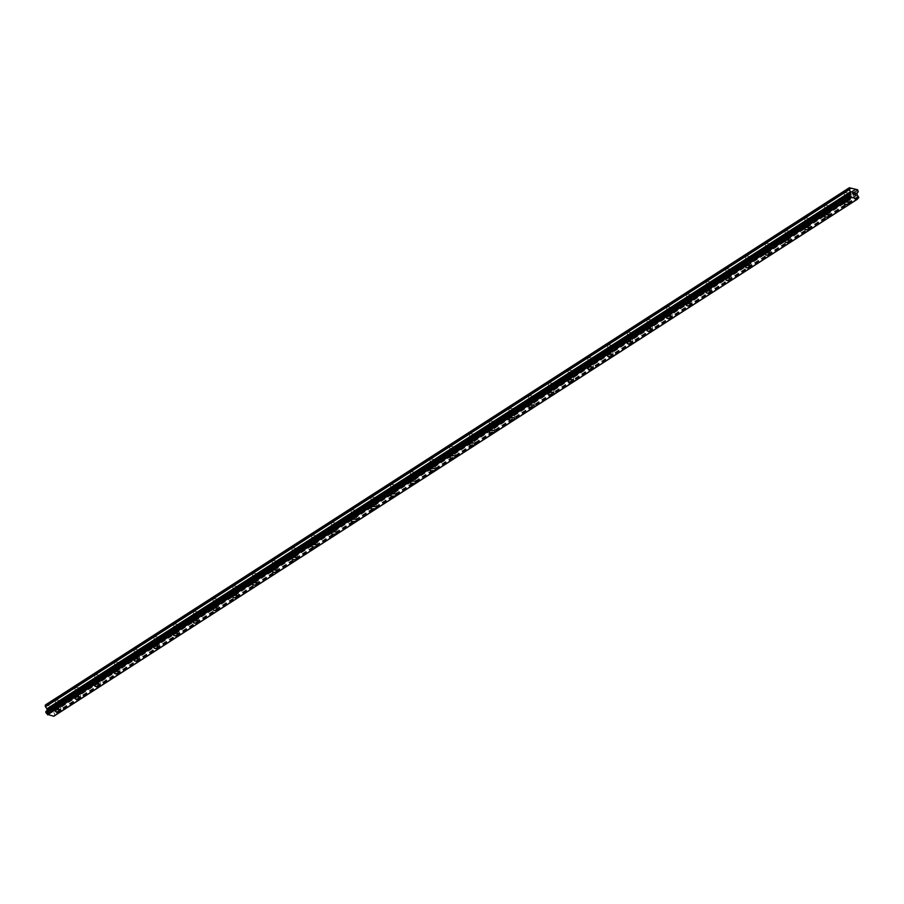<?xml version="1.0" encoding="UTF-8"?>
<svg xmlns="http://www.w3.org/2000/svg" width="904" height="904" viewBox="0 0 904 904"><rect width="100%" height="100%" fill="white"/><g stroke="black" fill="none" stroke-linecap="round" stroke-linejoin="round"><path stroke-width="0.68" stroke-dasharray="4.52 3.39" d="M58.658 701.391A1.864 0.78 174.8 0 0 59.031 700.86A1.864 0.78 174.8 0 0 57.72 700.238A1.864 0.78 174.8 0 0 55.686 700.679A1.864 0.78 174.8 0 0 55.325 701.199A1.864 0.78 174.8 0 0 56.624 701.82A1.864 0.78 174.8 0 0 58.658 701.391M59.144 706.623A1.864 0.78 174.8 0 0 59.506 706.103A1.864 0.78 174.8 0 0 58.206 705.47A1.864 0.78 174.8 0 0 56.161 705.911A1.864 0.78 174.8 0 0 55.799 706.431A1.864 0.78 174.8 0 0 57.099 707.064A1.864 0.78 174.8 0 0 59.144 706.623M55.178 711.007L55.178 711.019A2.893 1.22 -5.2 0 1 55.178 711.007A2.893 1.22 -5.2 0 1 55.743 710.194A2.893 1.22 -5.2 0 1 58.918 709.516A2.893 1.22 -5.2 0 1 60.941 710.487L60.941 710.487M78.388 688.701A1.864 0.78 174.8 0 0 78.75 688.181A1.864 0.78 174.8 0 0 77.45 687.548A1.864 0.78 174.8 0 0 75.405 687.989A1.864 0.78 174.8 0 0 75.043 688.509A1.864 0.78 174.8 0 0 76.343 689.142A1.864 0.78 174.8 0 0 78.388 688.701M78.863 693.933A1.864 0.78 174.8 0 0 79.224 693.413A1.864 0.78 174.8 0 0 77.925 692.792A1.864 0.78 174.8 0 0 75.879 693.221A1.864 0.78 174.8 0 0 75.518 693.752A1.864 0.78 174.8 0 0 76.817 694.374A1.864 0.78 174.8 0 0 78.863 693.933M74.896 698.329L74.896 698.329A2.893 1.22 -5.2 0 1 75.461 697.504A2.893 1.22 -5.2 0 1 78.637 696.826A2.893 1.22 -5.2 0 1 80.671 697.798L80.671 697.798M98.107 676.011A1.864 0.78 174.8 0 0 98.468 675.491A1.864 0.78 174.8 0 0 97.169 674.859A1.864 0.78 174.8 0 0 95.135 675.299A1.864 0.78 174.8 0 0 94.762 675.83A1.864 0.78 174.8 0 0 96.073 676.452A1.864 0.78 174.8 0 0 98.107 676.011M98.581 681.254A1.864 0.78 174.8 0 0 98.954 680.723A1.864 0.78 174.8 0 0 97.643 680.102A1.864 0.78 174.8 0 0 95.609 680.531A1.864 0.78 174.8 0 0 95.236 681.062A1.864 0.78 174.8 0 0 96.547 681.684A1.864 0.78 174.8 0 0 98.581 681.254M94.615 685.639L94.615 685.639A2.893 1.22 -5.2 0 1 95.191 684.814A2.893 1.22 -5.2 0 1 98.355 684.136A2.893 1.22 -5.2 0 1 100.389 685.108L100.389 685.119M117.825 663.333A1.864 0.78 174.8 0 0 118.198 662.801A1.864 0.78 174.8 0 0 116.887 662.18A1.864 0.78 174.8 0 0 114.853 662.609A1.864 0.78 174.8 0 0 114.492 663.14A1.864 0.78 174.8 0 0 115.791 663.762A1.864 0.78 174.8 0 0 117.825 663.333M118.3 668.564A1.864 0.78 174.8 0 0 118.673 668.033A1.864 0.78 174.8 0 0 117.373 667.412A1.864 0.78 174.8 0 0 115.328 667.841A1.864 0.78 174.8 0 0 114.966 668.372A1.864 0.78 174.8 0 0 116.266 668.994A1.864 0.78 174.8 0 0 118.3 668.564M114.345 672.949L114.345 672.949A2.893 1.22 -5.2 0 1 114.91 672.124A2.893 1.22 -5.2 0 1 118.085 671.446A2.893 1.22 -5.2 0 1 120.108 672.418A2.893 1.22 -5.2 0 1 120.108 672.429L120.108 672.429M137.555 650.643A1.864 0.78 174.8 0 0 137.916 650.112A1.864 0.78 174.8 0 0 136.617 649.49A1.864 0.78 174.8 0 0 134.572 649.919A1.864 0.78 174.8 0 0 134.21 650.451A1.864 0.78 174.8 0 0 135.51 651.072A1.864 0.78 174.8 0 0 137.555 650.643M138.029 655.875A1.864 0.78 174.8 0 0 138.391 655.343A1.864 0.78 174.8 0 0 137.092 654.722A1.864 0.78 174.8 0 0 135.046 655.151A1.864 0.78 174.8 0 0 134.685 655.682A1.864 0.78 174.8 0 0 135.984 656.304A1.864 0.78 174.8 0 0 138.029 655.875M134.063 660.259L134.063 660.259A2.893 1.22 -5.2 0 1 134.628 659.434A2.893 1.22 -5.2 0 1 137.803 658.767A2.893 1.22 -5.2 0 1 139.837 659.728A2.893 1.22 -5.2 0 1 139.837 659.739L139.837 659.739M157.273 637.953A1.864 0.78 174.8 0 0 157.635 637.422A1.864 0.78 174.8 0 0 156.335 636.8A1.864 0.78 174.8 0 0 154.302 637.23A1.864 0.78 174.8 0 0 153.929 637.761A1.864 0.78 174.8 0 0 155.239 638.382A1.864 0.78 174.8 0 0 157.273 637.953M157.748 643.185A1.864 0.78 174.8 0 0 158.121 642.654A1.864 0.78 174.8 0 0 156.81 642.032A1.864 0.78 174.8 0 0 154.776 642.461A1.864 0.78 174.8 0 0 154.403 642.993A1.864 0.78 174.8 0 0 155.714 643.614A1.864 0.78 174.8 0 0 157.748 643.185M153.782 647.569L153.782 647.569A2.893 1.22 -5.2 0 1 154.358 646.744A2.893 1.22 -5.2 0 1 157.522 646.077A2.893 1.22 -5.2 0 1 159.556 647.049L159.556 647.049M176.992 625.263A1.864 0.78 174.8 0 0 177.365 624.732A1.864 0.78 174.8 0 0 176.054 624.11A1.864 0.78 174.8 0 0 174.02 624.54A1.864 0.78 174.8 0 0 173.658 625.071A1.864 0.78 174.8 0 0 174.958 625.692A1.864 0.78 174.8 0 0 176.992 625.263M177.466 630.495A1.864 0.78 174.8 0 0 177.839 629.964A1.864 0.78 174.8 0 0 176.54 629.342A1.864 0.78 174.8 0 0 174.495 629.783A1.864 0.78 174.8 0 0 174.133 630.303A1.864 0.78 174.8 0 0 175.432 630.924A1.864 0.78 174.8 0 0 177.466 630.495M173.511 634.879L173.511 634.879A2.893 1.22 -5.2 0 1 174.077 634.066A2.893 1.22 -5.2 0 1 177.252 633.388A2.893 1.22 -5.2 0 1 179.274 634.359L179.274 634.359M196.722 612.573A1.864 0.78 174.8 0 0 197.083 612.042A1.864 0.78 174.8 0 0 195.784 611.42A1.864 0.78 174.8 0 0 193.738 611.861A1.864 0.78 174.8 0 0 193.377 612.381A1.864 0.78 174.8 0 0 194.676 613.002A1.864 0.78 174.8 0 0 196.722 612.573M197.196 617.805A1.864 0.78 174.8 0 0 197.558 617.285A1.864 0.78 174.8 0 0 196.258 616.652A1.864 0.78 174.8 0 0 194.213 617.093A1.864 0.78 174.8 0 0 193.851 617.613A1.864 0.78 174.8 0 0 195.151 618.246A1.864 0.78 174.8 0 0 197.196 617.805M193.23 622.189L193.23 622.201A2.893 1.22 -5.2 0 1 193.23 622.189A2.893 1.22 -5.2 0 1 193.795 621.376A2.893 1.22 -5.2 0 1 196.97 620.698A2.893 1.22 -5.2 0 1 199.004 621.669L199.004 621.669M216.44 599.883A1.864 0.78 174.8 0 0 216.802 599.352A1.864 0.78 174.8 0 0 215.502 598.731A1.864 0.78 174.8 0 0 213.468 599.171A1.864 0.78 174.8 0 0 213.095 599.691A1.864 0.78 174.8 0 0 214.406 600.324A1.864 0.78 174.8 0 0 216.44 599.883M216.915 605.115A1.864 0.78 174.8 0 0 217.288 604.595A1.864 0.78 174.8 0 0 215.977 603.962A1.864 0.78 174.8 0 0 213.943 604.403A1.864 0.78 174.8 0 0 213.57 604.934A1.864 0.78 174.8 0 0 214.881 605.556A1.864 0.78 174.8 0 0 216.915 605.115M212.948 609.511L212.948 609.511A2.893 1.22 -5.2 0 1 213.525 608.686A2.893 1.22 -5.2 0 1 216.689 608.008A2.893 1.22 -5.2 0 1 218.723 608.98L218.723 608.98M236.159 587.193A1.864 0.78 174.8 0 0 236.532 586.673A1.864 0.78 174.8 0 0 235.221 586.041A1.864 0.78 174.8 0 0 233.187 586.481A1.864 0.78 174.8 0 0 232.814 587.012A1.864 0.78 174.8 0 0 234.125 587.634A1.864 0.78 174.8 0 0 236.159 587.193M236.633 592.436A1.864 0.78 174.8 0 0 237.006 591.905A1.864 0.78 174.8 0 0 235.707 591.284A1.864 0.78 174.8 0 0 233.661 591.713A1.864 0.78 174.8 0 0 233.3 592.244A1.864 0.78 174.8 0 0 234.599 592.866A1.864 0.78 174.8 0 0 236.633 592.436M232.678 596.821L232.678 596.821A2.893 1.22 -5.2 0 1 233.243 595.996A2.893 1.22 -5.2 0 1 236.419 595.318A2.893 1.22 -5.2 0 1 238.441 596.29L238.441 596.29M255.888 574.503A1.864 0.78 174.8 0 0 256.25 573.983A1.864 0.78 174.8 0 0 254.951 573.362A1.864 0.78 174.8 0 0 252.905 573.791A1.864 0.78 174.8 0 0 252.544 574.322A1.864 0.78 174.8 0 0 253.843 574.944A1.864 0.78 174.8 0 0 255.888 574.503M256.363 579.746A1.864 0.78 174.8 0 0 256.725 579.215A1.864 0.78 174.8 0 0 255.425 578.594A1.864 0.78 174.8 0 0 253.38 579.023A1.864 0.78 174.8 0 0 253.018 579.554A1.864 0.78 174.8 0 0 254.318 580.176A1.864 0.78 174.8 0 0 256.363 579.746M252.397 584.131L252.397 584.131A2.893 1.22 -5.2 0 1 252.962 583.306A2.893 1.22 -5.2 0 1 256.137 582.628A2.893 1.22 -5.2 0 1 258.171 583.6L258.171 583.611M275.607 561.825A1.864 0.78 174.8 0 0 275.969 561.294A1.864 0.78 174.8 0 0 274.669 560.672A1.864 0.78 174.8 0 0 272.635 561.101A1.864 0.78 174.8 0 0 272.262 561.633A1.864 0.78 174.8 0 0 273.573 562.254A1.864 0.78 174.8 0 0 275.607 561.825M276.082 567.057A1.864 0.78 174.8 0 0 276.454 566.525A1.864 0.78 174.8 0 0 275.144 565.904A1.864 0.78 174.8 0 0 273.11 566.333A1.864 0.78 174.8 0 0 272.737 566.864A1.864 0.78 174.8 0 0 274.048 567.486A1.864 0.78 174.8 0 0 276.082 567.057M272.115 571.441L272.115 571.441A2.893 1.22 -5.2 0 1 272.692 570.616A2.893 1.22 -5.2 0 1 275.856 569.949A2.893 1.22 -5.2 0 1 277.89 570.91A2.893 1.22 -5.2 0 1 277.89 570.921L277.89 570.921M295.325 549.135A1.864 0.78 174.8 0 0 295.698 548.604A1.864 0.78 174.8 0 0 294.388 547.982A1.864 0.78 174.8 0 0 292.354 548.412A1.864 0.78 174.8 0 0 291.981 548.943A1.864 0.78 174.8 0 0 293.291 549.564A1.864 0.78 174.8 0 0 295.325 549.135M295.8 554.367A1.864 0.78 174.8 0 0 296.173 553.836A1.864 0.78 174.8 0 0 294.862 553.214A1.864 0.78 174.8 0 0 292.828 553.643A1.864 0.78 174.8 0 0 292.467 554.175A1.864 0.78 174.8 0 0 293.766 554.796A1.864 0.78 174.8 0 0 295.8 554.367M291.845 558.751L291.845 558.751A2.893 1.22 -5.2 0 1 292.41 557.926A2.893 1.22 -5.2 0 1 295.585 557.259A2.893 1.22 -5.2 0 1 297.608 558.231L297.608 558.231M315.055 536.445A1.864 0.78 174.8 0 0 315.417 535.914A1.864 0.78 174.8 0 0 314.117 535.292A1.864 0.78 174.8 0 0 312.072 535.722A1.864 0.78 174.8 0 0 311.711 536.253A1.864 0.78 174.8 0 0 313.01 536.874A1.864 0.78 174.8 0 0 315.055 536.445M315.53 541.677A1.864 0.78 174.8 0 0 315.892 541.146A1.864 0.78 174.8 0 0 314.592 540.524A1.864 0.78 174.8 0 0 312.547 540.965A1.864 0.78 174.8 0 0 312.185 541.485A1.864 0.78 174.8 0 0 313.485 542.106A1.864 0.78 174.8 0 0 315.53 541.677M311.564 546.061L311.564 546.061A2.893 1.22 -5.2 0 1 312.129 545.248A2.893 1.22 -5.2 0 1 315.304 544.57A2.893 1.22 -5.2 0 1 317.338 545.541L317.338 545.541M334.774 523.755A1.864 0.78 174.8 0 0 335.135 523.224A1.864 0.78 174.8 0 0 333.836 522.602A1.864 0.78 174.8 0 0 331.802 523.032A1.864 0.78 174.8 0 0 331.429 523.563A1.864 0.78 174.8 0 0 332.74 524.184A1.864 0.78 174.8 0 0 334.774 523.755M335.248 528.987A1.864 0.78 174.8 0 0 335.621 528.456A1.864 0.78 174.8 0 0 334.31 527.834A1.864 0.78 174.8 0 0 332.276 528.275A1.864 0.78 174.8 0 0 331.904 528.795A1.864 0.78 174.8 0 0 333.214 529.428A1.864 0.78 174.8 0 0 335.248 528.987M331.282 533.371L331.282 533.371A2.893 1.22 -5.2 0 1 331.858 532.558A2.893 1.22 -5.2 0 1 335.022 531.88A2.893 1.22 -5.2 0 1 337.056 532.851L337.056 532.851M354.492 511.065A1.864 0.78 174.8 0 0 354.865 510.534A1.864 0.78 174.8 0 0 353.554 509.912A1.864 0.78 174.8 0 0 351.52 510.353A1.864 0.78 174.8 0 0 351.147 510.873A1.864 0.78 174.8 0 0 352.458 511.506A1.864 0.78 174.8 0 0 354.492 511.065M354.967 516.297A1.864 0.78 174.8 0 0 355.34 515.777A1.864 0.78 174.8 0 0 354.029 515.144A1.864 0.78 174.8 0 0 351.995 515.585A1.864 0.78 174.8 0 0 351.633 516.105A1.864 0.78 174.8 0 0 352.933 516.738A1.864 0.78 174.8 0 0 354.967 516.297M351.012 520.681L351.012 520.693A2.893 1.22 -5.2 0 1 351.012 520.681A2.893 1.22 -5.2 0 1 351.577 519.868A2.893 1.22 -5.2 0 1 354.752 519.19A2.893 1.22 -5.2 0 1 356.775 520.162L356.775 520.162M374.222 498.375A1.864 0.78 174.8 0 0 374.584 497.855A1.864 0.78 174.8 0 0 373.284 497.223A1.864 0.78 174.8 0 0 371.239 497.663A1.864 0.78 174.8 0 0 370.877 498.183A1.864 0.78 174.8 0 0 372.177 498.816A1.864 0.78 174.8 0 0 374.222 498.375M374.697 503.607A1.864 0.78 174.8 0 0 375.058 503.087A1.864 0.78 174.8 0 0 373.759 502.466A1.864 0.78 174.8 0 0 371.713 502.895A1.864 0.78 174.8 0 0 371.352 503.426A1.864 0.78 174.8 0 0 372.651 504.048A1.864 0.78 174.8 0 0 374.697 503.607M370.73 508.003L370.73 508.003A2.893 1.22 -5.2 0 1 371.295 507.178A2.893 1.22 -5.2 0 1 374.471 506.5A2.893 1.22 -5.2 0 1 376.493 507.472A2.893 1.22 -5.2 0 1 376.505 507.472L376.505 507.472M393.941 485.685A1.864 0.78 174.8 0 0 394.302 485.165A1.864 0.78 174.8 0 0 393.003 484.544A1.864 0.78 174.8 0 0 390.969 484.973A1.864 0.78 174.8 0 0 390.596 485.504A1.864 0.78 174.8 0 0 391.907 486.126A1.864 0.78 174.8 0 0 393.941 485.685M394.415 490.928A1.864 0.78 174.8 0 0 394.788 490.397A1.864 0.78 174.8 0 0 393.477 489.776A1.864 0.78 174.8 0 0 391.443 490.205A1.864 0.78 174.8 0 0 391.07 490.736A1.864 0.78 174.8 0 0 392.381 491.358A1.864 0.78 174.8 0 0 394.415 490.928M390.449 495.313L390.449 495.313A2.893 1.22 -5.2 0 1 391.025 494.488A2.893 1.22 -5.2 0 1 394.189 493.81A2.893 1.22 -5.2 0 1 396.223 494.782L396.223 494.793M413.659 473.007A1.864 0.78 174.8 0 0 414.032 472.476A1.864 0.78 174.8 0 0 412.721 471.854A1.864 0.78 174.8 0 0 410.687 472.283A1.864 0.78 174.8 0 0 410.314 472.815A1.864 0.78 174.8 0 0 411.625 473.436A1.864 0.78 174.8 0 0 413.659 473.007M414.134 478.239A1.864 0.78 174.8 0 0 414.507 477.707A1.864 0.78 174.8 0 0 413.196 477.086A1.864 0.78 174.8 0 0 411.162 477.515A1.864 0.78 174.8 0 0 410.8 478.046A1.864 0.78 174.8 0 0 412.1 478.668A1.864 0.78 174.8 0 0 414.134 478.239M410.179 482.623L410.179 482.623A2.893 1.22 -5.2 0 1 410.744 481.798A2.893 1.22 -5.2 0 1 413.919 481.131A2.893 1.22 -5.2 0 1 415.942 482.092A2.893 1.22 -5.2 0 1 415.942 482.103L415.942 482.103M433.389 460.317A1.864 0.78 174.8 0 0 433.75 459.786A1.864 0.78 174.8 0 0 432.451 459.164A1.864 0.78 174.8 0 0 430.406 459.594A1.864 0.78 174.8 0 0 430.044 460.125A1.864 0.78 174.8 0 0 431.344 460.746A1.864 0.78 174.8 0 0 433.389 460.317M433.863 465.549A1.864 0.78 174.8 0 0 434.225 465.018A1.864 0.78 174.8 0 0 432.926 464.396A1.864 0.78 174.8 0 0 430.88 464.825A1.864 0.78 174.8 0 0 430.519 465.357A1.864 0.78 174.8 0 0 431.818 465.978A1.864 0.78 174.8 0 0 433.863 465.549M429.897 469.933L429.897 469.933A2.893 1.22 -5.2 0 1 430.462 469.108A2.893 1.22 -5.2 0 1 433.637 468.441A2.893 1.22 -5.2 0 1 435.66 469.413A2.893 1.22 -5.2 0 1 435.671 469.413L435.671 469.413M453.107 447.627A1.864 0.78 174.8 0 0 453.469 447.096A1.864 0.78 174.8 0 0 452.169 446.474A1.864 0.78 174.8 0 0 450.135 446.904A1.864 0.78 174.8 0 0 449.763 447.435A1.864 0.78 174.8 0 0 451.073 448.056A1.864 0.78 174.8 0 0 453.107 447.627M453.582 452.859A1.864 0.78 174.8 0 0 453.955 452.328A1.864 0.78 174.8 0 0 452.644 451.706A1.864 0.78 174.8 0 0 450.61 452.136A1.864 0.78 174.8 0 0 450.237 452.667A1.864 0.78 174.8 0 0 451.548 453.288A1.864 0.78 174.8 0 0 453.582 452.859M449.616 457.243L449.616 457.243A2.893 1.22 -5.2 0 1 450.192 456.418A2.893 1.22 -5.2 0 1 453.356 455.752A2.893 1.22 -5.2 0 1 455.39 456.723L455.39 456.723M472.826 434.937A1.864 0.78 174.8 0 0 473.199 434.406A1.864 0.78 174.8 0 0 471.888 433.784A1.864 0.78 174.8 0 0 469.854 434.214A1.864 0.78 174.8 0 0 469.481 434.745A1.864 0.78 174.8 0 0 470.792 435.366A1.864 0.78 174.8 0 0 472.826 434.937M473.3 440.169A1.864 0.78 174.8 0 0 473.673 439.638A1.864 0.78 174.8 0 0 472.363 439.016A1.864 0.78 174.8 0 0 470.329 439.457A1.864 0.78 174.8 0 0 469.967 439.977A1.864 0.78 174.8 0 0 471.266 440.61A1.864 0.78 174.8 0 0 473.3 440.169M469.345 444.553L469.345 444.553A2.893 1.22 -5.2 0 1 469.91 443.74A2.893 1.22 -5.2 0 1 473.086 443.062A2.893 1.22 -5.2 0 1 475.108 444.033L475.108 444.033M492.556 422.247A1.864 0.78 174.8 0 0 492.917 421.716A1.864 0.78 174.8 0 0 491.618 421.094A1.864 0.78 174.8 0 0 489.572 421.535A1.864 0.78 174.8 0 0 489.211 422.055A1.864 0.78 174.8 0 0 490.51 422.676A1.864 0.78 174.8 0 0 492.556 422.247M493.03 427.479A1.864 0.78 174.8 0 0 493.392 426.959A1.864 0.78 174.8 0 0 492.092 426.326A1.864 0.78 174.8 0 0 490.047 426.767A1.864 0.78 174.8 0 0 489.685 427.287A1.864 0.78 174.8 0 0 490.985 427.92A1.864 0.78 174.8 0 0 493.03 427.479M489.064 431.863L489.064 431.875A2.893 1.22 -5.2 0 1 489.064 431.863A2.893 1.22 -5.2 0 1 489.629 431.05A2.893 1.22 -5.2 0 1 492.804 430.372A2.893 1.22 -5.2 0 1 494.827 431.344L494.838 431.344M512.274 409.557A1.864 0.78 174.8 0 0 512.636 409.037A1.864 0.78 174.8 0 0 511.336 408.405A1.864 0.78 174.8 0 0 509.302 408.845A1.864 0.78 174.8 0 0 508.929 409.365A1.864 0.78 174.8 0 0 510.24 409.998A1.864 0.78 174.8 0 0 512.274 409.557M512.749 414.789A1.864 0.78 174.8 0 0 513.122 414.269A1.864 0.78 174.8 0 0 511.811 413.648A1.864 0.78 174.8 0 0 509.777 414.077A1.864 0.78 174.8 0 0 509.404 414.608A1.864 0.78 174.8 0 0 510.715 415.23A1.864 0.78 174.8 0 0 512.749 414.789M508.782 419.185L508.782 419.185A2.893 1.22 -5.2 0 1 509.359 418.36A2.893 1.22 -5.2 0 1 512.523 417.682A2.893 1.22 -5.2 0 1 514.557 418.654L514.557 418.654M531.993 396.867A1.864 0.78 174.8 0 0 532.366 396.347A1.864 0.78 174.8 0 0 531.055 395.715A1.864 0.78 174.8 0 0 529.021 396.155A1.864 0.78 174.8 0 0 528.648 396.686A1.864 0.78 174.8 0 0 529.959 397.308A1.864 0.78 174.8 0 0 531.993 396.867M532.467 402.111A1.864 0.78 174.8 0 0 532.84 401.579A1.864 0.78 174.8 0 0 531.529 400.958A1.864 0.78 174.8 0 0 529.495 401.387A1.864 0.78 174.8 0 0 529.134 401.918A1.864 0.78 174.8 0 0 530.433 402.54A1.864 0.78 174.8 0 0 532.467 402.111M528.501 406.495L528.512 406.495A2.893 1.22 -5.2 0 1 528.501 406.495A2.893 1.22 -5.2 0 1 529.077 405.67A2.893 1.22 -5.2 0 1 532.253 404.992A2.893 1.22 -5.2 0 1 534.275 405.964L534.275 405.975M551.722 384.189A1.864 0.78 174.8 0 0 552.084 383.658A1.864 0.78 174.8 0 0 550.785 383.036A1.864 0.78 174.8 0 0 548.739 383.465A1.864 0.78 174.8 0 0 548.378 383.997A1.864 0.78 174.8 0 0 549.677 384.618A1.864 0.78 174.8 0 0 551.722 384.189M552.197 389.421A1.864 0.78 174.8 0 0 552.559 388.889A1.864 0.78 174.8 0 0 551.259 388.268A1.864 0.78 174.8 0 0 549.214 388.697A1.864 0.78 174.8 0 0 548.852 389.228A1.864 0.78 174.8 0 0 550.152 389.85A1.864 0.78 174.8 0 0 552.197 389.421M548.231 393.805L548.231 393.805A2.893 1.22 -5.2 0 1 548.796 392.98A2.893 1.22 -5.2 0 1 551.971 392.302A2.893 1.22 -5.2 0 1 553.994 393.274A2.893 1.22 -5.2 0 1 553.994 393.285L553.994 393.285M571.441 371.499A1.864 0.78 174.8 0 0 571.803 370.968A1.864 0.78 174.8 0 0 570.503 370.346A1.864 0.78 174.8 0 0 568.469 370.776A1.864 0.78 174.8 0 0 568.096 371.307A1.864 0.78 174.8 0 0 569.396 371.928A1.864 0.78 174.8 0 0 571.441 371.499M571.916 376.731A1.864 0.78 174.8 0 0 572.288 376.2A1.864 0.78 174.8 0 0 570.978 375.578A1.864 0.78 174.8 0 0 568.944 376.007A1.864 0.78 174.8 0 0 568.571 376.539A1.864 0.78 174.8 0 0 569.882 377.16A1.864 0.78 174.8 0 0 571.916 376.731M567.949 381.115L567.949 381.115A2.893 1.22 -5.2 0 1 568.526 380.29A2.893 1.22 -5.2 0 1 571.69 379.623A2.893 1.22 -5.2 0 1 573.724 380.584A2.893 1.22 -5.2 0 1 573.724 380.595L573.724 380.595M591.159 358.809A1.864 0.78 174.8 0 0 591.532 358.278A1.864 0.78 174.8 0 0 590.222 357.656A1.864 0.78 174.8 0 0 588.188 358.086A1.864 0.78 174.8 0 0 587.815 358.617A1.864 0.78 174.8 0 0 589.125 359.238A1.864 0.78 174.8 0 0 591.159 358.809M591.634 364.041A1.864 0.78 174.8 0 0 592.007 363.51A1.864 0.78 174.8 0 0 590.696 362.888A1.864 0.78 174.8 0 0 588.662 363.318A1.864 0.78 174.8 0 0 588.301 363.849A1.864 0.78 174.8 0 0 589.6 364.47A1.864 0.78 174.8 0 0 591.634 364.041M587.668 368.425L587.668 368.425A2.893 1.22 -5.2 0 1 588.244 367.6A2.893 1.22 -5.2 0 1 591.419 366.934A2.893 1.22 -5.2 0 1 593.442 367.905L593.442 367.905M610.889 346.119A1.864 0.78 174.8 0 0 611.251 345.588A1.864 0.78 174.8 0 0 609.951 344.966A1.864 0.78 174.8 0 0 607.906 345.396A1.864 0.78 174.8 0 0 607.544 345.927A1.864 0.78 174.8 0 0 608.844 346.548A1.864 0.78 174.8 0 0 610.889 346.119M611.364 351.351A1.864 0.78 174.8 0 0 611.726 350.82A1.864 0.78 174.8 0 0 610.426 350.198A1.864 0.78 174.8 0 0 608.381 350.639A1.864 0.78 174.8 0 0 608.019 351.159A1.864 0.78 174.8 0 0 609.319 351.78A1.864 0.78 174.8 0 0 611.364 351.351M607.398 355.735L607.398 355.735A2.893 1.22 -5.2 0 1 607.963 354.922A2.893 1.22 -5.2 0 1 611.138 354.244A2.893 1.22 -5.2 0 1 613.161 355.216L613.161 355.216M630.608 333.429A1.864 0.78 174.8 0 0 630.969 332.898A1.864 0.78 174.8 0 0 629.67 332.276A1.864 0.78 174.8 0 0 627.636 332.717A1.864 0.78 174.8 0 0 627.263 333.237A1.864 0.78 174.8 0 0 628.562 333.858A1.864 0.78 174.8 0 0 630.608 333.429M631.082 338.661A1.864 0.78 174.8 0 0 631.444 338.141A1.864 0.78 174.8 0 0 630.144 337.508A1.864 0.78 174.8 0 0 628.111 337.949A1.864 0.78 174.8 0 0 627.738 338.469A1.864 0.78 174.8 0 0 629.048 339.102A1.864 0.78 174.8 0 0 631.082 338.661M627.116 343.045L627.116 343.057A2.893 1.22 -5.2 0 1 627.116 343.045A2.893 1.22 -5.2 0 1 627.692 342.232A2.893 1.22 -5.2 0 1 630.856 341.554A2.893 1.22 -5.2 0 1 632.89 342.526L632.89 342.526M650.326 320.739A1.864 0.78 174.8 0 0 650.699 320.208A1.864 0.78 174.8 0 0 649.388 319.587A1.864 0.78 174.8 0 0 647.354 320.027A1.864 0.78 174.8 0 0 646.981 320.547A1.864 0.78 174.8 0 0 648.292 321.18A1.864 0.78 174.8 0 0 650.326 320.739M650.801 325.971A1.864 0.78 174.8 0 0 651.174 325.451A1.864 0.78 174.8 0 0 649.863 324.818A1.864 0.78 174.8 0 0 647.829 325.259A1.864 0.78 174.8 0 0 647.467 325.79A1.864 0.78 174.8 0 0 648.767 326.412A1.864 0.78 174.8 0 0 650.801 325.971M646.846 330.367L646.835 330.367A2.893 1.22 -5.2 0 1 647.411 329.542A2.893 1.22 -5.2 0 1 650.586 328.864A2.893 1.22 -5.2 0 1 652.609 329.836L652.609 329.836M670.056 308.049A1.864 0.78 174.8 0 0 670.418 307.529A1.864 0.78 174.8 0 0 669.118 306.897A1.864 0.78 174.8 0 0 667.073 307.337A1.864 0.78 174.8 0 0 666.711 307.868A1.864 0.78 174.8 0 0 668.011 308.49A1.864 0.78 174.8 0 0 670.056 308.049M670.531 313.292A1.864 0.78 174.8 0 0 670.892 312.761A1.864 0.78 174.8 0 0 669.593 312.14A1.864 0.78 174.8 0 0 667.547 312.569A1.864 0.78 174.8 0 0 667.186 313.1A1.864 0.78 174.8 0 0 668.485 313.722A1.864 0.78 174.8 0 0 670.531 313.292M666.564 317.677L666.564 317.677A2.893 1.22 -5.2 0 1 667.129 316.852A2.893 1.22 -5.2 0 1 670.305 316.174A2.893 1.22 -5.2 0 1 672.327 317.146L672.327 317.146M689.775 295.359A1.864 0.78 174.8 0 0 690.136 294.84A1.864 0.78 174.8 0 0 688.837 294.218A1.864 0.78 174.8 0 0 686.803 294.647A1.864 0.78 174.8 0 0 686.43 295.179A1.864 0.78 174.8 0 0 687.729 295.8A1.864 0.78 174.8 0 0 689.775 295.359M690.249 300.603A1.864 0.78 174.8 0 0 690.611 300.071A1.864 0.78 174.8 0 0 689.311 299.45A1.864 0.78 174.8 0 0 687.277 299.879A1.864 0.78 174.8 0 0 686.904 300.411A1.864 0.78 174.8 0 0 688.215 301.032A1.864 0.78 174.8 0 0 690.249 300.603M686.283 304.987L686.283 304.987A2.893 1.22 -5.2 0 1 686.859 304.162A2.893 1.22 -5.2 0 1 690.023 303.484A2.893 1.22 -5.2 0 1 692.057 304.456L692.057 304.467M709.493 282.681A1.864 0.78 174.8 0 0 709.866 282.15A1.864 0.78 174.8 0 0 708.555 281.528A1.864 0.78 174.8 0 0 706.521 281.958A1.864 0.78 174.8 0 0 706.148 282.489A1.864 0.78 174.8 0 0 707.459 283.11A1.864 0.78 174.8 0 0 709.493 282.681M709.968 287.913A1.864 0.78 174.8 0 0 710.341 287.382A1.864 0.78 174.8 0 0 709.03 286.76A1.864 0.78 174.8 0 0 706.996 287.189A1.864 0.78 174.8 0 0 706.634 287.721A1.864 0.78 174.8 0 0 707.934 288.342A1.864 0.78 174.8 0 0 709.968 287.913M706.001 292.297L706.001 292.297A2.893 1.22 -5.2 0 1 706.578 291.472A2.893 1.22 -5.2 0 1 709.753 290.805A2.893 1.22 -5.2 0 1 711.776 291.766A2.893 1.22 -5.2 0 1 711.776 291.777L711.776 291.777M729.223 269.991A1.864 0.78 174.8 0 0 729.584 269.46A1.864 0.78 174.8 0 0 728.285 268.838A1.864 0.78 174.8 0 0 726.24 269.268A1.864 0.78 174.8 0 0 725.878 269.799A1.864 0.78 174.8 0 0 727.178 270.42A1.864 0.78 174.8 0 0 729.223 269.991M729.697 275.223A1.864 0.78 174.8 0 0 730.059 274.692A1.864 0.78 174.8 0 0 728.76 274.07A1.864 0.78 174.8 0 0 726.714 274.5A1.864 0.78 174.8 0 0 726.353 275.031A1.864 0.78 174.8 0 0 727.652 275.652A1.864 0.78 174.8 0 0 729.697 275.223M725.731 279.607L725.731 279.607A2.893 1.22 -5.2 0 1 726.296 278.782A2.893 1.22 -5.2 0 1 729.471 278.116A2.893 1.22 -5.2 0 1 731.494 279.087L731.494 279.087M748.941 257.301A1.864 0.78 174.8 0 0 749.303 256.77A1.864 0.78 174.8 0 0 748.004 256.148A1.864 0.78 174.8 0 0 745.958 256.578A1.864 0.78 174.8 0 0 745.597 257.109A1.864 0.78 174.8 0 0 746.896 257.73A1.864 0.78 174.8 0 0 748.941 257.301M749.416 262.533A1.864 0.78 174.8 0 0 749.778 262.002A1.864 0.78 174.8 0 0 748.478 261.38A1.864 0.78 174.8 0 0 746.444 261.821A1.864 0.78 174.8 0 0 746.071 262.341A1.864 0.78 174.8 0 0 747.382 262.962A1.864 0.78 174.8 0 0 749.416 262.533M745.45 266.917L745.45 266.917A2.893 1.22 -5.2 0 1 746.026 266.104A2.893 1.22 -5.2 0 1 749.19 265.426A2.893 1.22 -5.2 0 1 751.224 266.397L751.224 266.397M768.66 244.611A1.864 0.78 174.8 0 0 769.033 244.08A1.864 0.78 174.8 0 0 767.722 243.458A1.864 0.78 174.8 0 0 765.688 243.888A1.864 0.78 174.8 0 0 765.315 244.419A1.864 0.78 174.8 0 0 766.626 245.04A1.864 0.78 174.8 0 0 768.66 244.611M769.134 249.843A1.864 0.78 174.8 0 0 769.507 249.312A1.864 0.78 174.8 0 0 768.197 248.69A1.864 0.78 174.8 0 0 766.163 249.131A1.864 0.78 174.8 0 0 765.801 249.651A1.864 0.78 174.8 0 0 767.1 250.284A1.864 0.78 174.8 0 0 769.134 249.843M765.168 254.227L765.168 254.227A2.893 1.22 -5.2 0 1 765.744 253.414A2.893 1.22 -5.2 0 1 768.92 252.736A2.893 1.22 -5.2 0 1 770.942 253.708L770.942 253.708M788.39 231.921A1.864 0.78 174.8 0 0 788.751 231.39A1.864 0.78 174.8 0 0 787.452 230.769A1.864 0.78 174.8 0 0 785.406 231.209A1.864 0.78 174.8 0 0 785.045 231.729A1.864 0.78 174.8 0 0 786.344 232.362A1.864 0.78 174.8 0 0 788.39 231.921M788.864 237.153A1.864 0.78 174.8 0 0 789.226 236.633A1.864 0.78 174.8 0 0 787.926 236A1.864 0.78 174.8 0 0 785.881 236.441A1.864 0.78 174.8 0 0 785.519 236.961A1.864 0.78 174.8 0 0 786.819 237.594A1.864 0.78 174.8 0 0 788.864 237.153M784.898 241.537L784.898 241.549A2.893 1.22 -5.2 0 1 784.898 241.537A2.893 1.22 -5.2 0 1 785.463 240.724A2.893 1.22 -5.2 0 1 788.638 240.046A2.893 1.22 -5.2 0 1 790.661 241.018L790.661 241.018M808.108 219.231A1.864 0.78 174.8 0 0 808.47 218.712A1.864 0.78 174.8 0 0 807.17 218.079A1.864 0.78 174.8 0 0 805.125 218.519A1.864 0.78 174.8 0 0 804.763 219.039A1.864 0.78 174.8 0 0 806.063 219.672A1.864 0.78 174.8 0 0 808.108 219.231M808.583 224.463A1.864 0.78 174.8 0 0 808.944 223.943A1.864 0.78 174.8 0 0 807.645 223.322A1.864 0.78 174.8 0 0 805.611 223.751A1.864 0.78 174.8 0 0 805.238 224.282A1.864 0.78 174.8 0 0 806.549 224.904A1.864 0.78 174.8 0 0 808.583 224.463M804.616 228.859L804.616 228.859A2.893 1.22 -5.2 0 1 805.193 228.034A2.893 1.22 -5.2 0 1 808.357 227.356A2.893 1.22 -5.2 0 1 810.391 228.328L810.391 228.328M827.827 206.541A1.864 0.78 174.8 0 0 828.2 206.022A1.864 0.78 174.8 0 0 826.889 205.4A1.864 0.78 174.8 0 0 824.855 205.829A1.864 0.78 174.8 0 0 824.482 206.361A1.864 0.78 174.8 0 0 825.793 206.982A1.864 0.78 174.8 0 0 827.827 206.541M828.301 211.785A1.864 0.78 174.8 0 0 828.674 211.253A1.864 0.78 174.8 0 0 827.363 210.632A1.864 0.78 174.8 0 0 825.329 211.061A1.864 0.78 174.8 0 0 824.968 211.592A1.864 0.78 174.8 0 0 826.267 212.214A1.864 0.78 174.8 0 0 828.301 211.785M824.335 216.169L824.335 216.169A2.893 1.22 -5.2 0 1 824.911 215.344A2.893 1.22 -5.2 0 1 828.087 214.666A2.893 1.22 -5.2 0 1 830.109 215.638L830.109 215.649M847.556 193.863A1.864 0.78 174.8 0 0 847.918 193.332A1.864 0.78 174.8 0 0 846.619 192.71A1.864 0.78 174.8 0 0 844.573 193.14A1.864 0.78 174.8 0 0 844.212 193.671A1.864 0.78 174.8 0 0 845.511 194.292A1.864 0.78 174.8 0 0 847.556 193.863M848.031 199.095A1.864 0.78 174.8 0 0 848.393 198.564A1.864 0.78 174.8 0 0 847.093 197.942A1.864 0.78 174.8 0 0 845.048 198.371A1.864 0.78 174.8 0 0 844.686 198.903A1.864 0.78 174.8 0 0 845.986 199.524A1.864 0.78 174.8 0 0 848.031 199.095M844.065 203.479L844.065 203.479A2.893 1.22 -5.2 0 1 844.63 202.654A2.893 1.22 -5.2 0 1 847.805 201.987A2.893 1.22 -5.2 0 1 849.828 202.948A2.893 1.22 -5.2 0 1 849.828 202.959L849.828 202.959M848.856 199.287A2.893 1.22 174.8 0 0 849.421 198.473A2.893 1.22 174.8 0 0 847.398 197.501A2.893 1.22 174.8 0 0 844.223 198.179A2.893 1.22 174.8 0 0 843.658 198.993A2.893 1.22 174.8 0 0 845.681 199.965A2.893 1.22 174.8 0 0 848.856 199.287M849.218 203.321A2.893 1.22 174.8 0 0 849.794 202.507A2.893 1.22 174.8 0 0 847.76 201.535A2.893 1.22 174.8 0 0 844.596 202.213A2.893 1.22 174.8 0 0 844.02 203.027A2.893 1.22 174.8 0 0 846.054 203.999A2.893 1.22 174.8 0 0 849.218 203.321M829.126 211.977A2.893 1.22 174.8 0 0 829.702 211.163A2.893 1.22 174.8 0 0 827.668 210.191A2.893 1.22 174.8 0 0 824.504 210.858A2.893 1.22 174.8 0 0 823.928 211.683A2.893 1.22 174.8 0 0 825.962 212.655A2.893 1.22 174.8 0 0 829.126 211.977M829.499 216.011A2.893 1.22 174.8 0 0 830.064 215.197A2.893 1.22 174.8 0 0 828.041 214.225A2.893 1.22 174.8 0 0 824.866 214.892A2.893 1.22 174.8 0 0 824.301 215.717A2.893 1.22 174.8 0 0 826.324 216.689A2.893 1.22 174.8 0 0 829.499 216.011M809.408 224.667A2.893 1.22 174.8 0 0 809.984 223.842A2.893 1.22 174.8 0 0 807.95 222.881A2.893 1.22 174.8 0 0 804.775 223.548A2.893 1.22 174.8 0 0 804.21 224.373A2.893 1.22 174.8 0 0 806.244 225.345A2.893 1.22 174.8 0 0 809.408 224.667M809.781 228.701A2.893 1.22 174.8 0 0 810.346 227.876A2.893 1.22 174.8 0 0 808.323 226.915A2.893 1.22 174.8 0 0 805.148 227.582A2.893 1.22 174.8 0 0 804.571 228.407A2.893 1.22 174.8 0 0 806.605 229.379A2.893 1.22 174.8 0 0 809.781 228.701M789.689 237.356A2.893 1.22 174.8 0 0 790.254 236.532A2.893 1.22 174.8 0 0 788.231 235.56A2.893 1.22 174.8 0 0 785.056 236.238A2.893 1.22 174.8 0 0 784.491 237.063A2.893 1.22 174.8 0 0 786.514 238.034A2.893 1.22 174.8 0 0 789.689 237.356M790.051 241.391A2.893 1.22 174.8 0 0 790.627 240.566A2.893 1.22 174.8 0 0 788.593 239.594A2.893 1.22 174.8 0 0 785.429 240.272A2.893 1.22 174.8 0 0 784.853 241.097A2.893 1.22 174.8 0 0 786.887 242.069A2.893 1.22 174.8 0 0 790.051 241.391M769.971 250.046A2.893 1.22 174.8 0 0 770.536 249.221A2.893 1.22 174.8 0 0 768.502 248.25A2.893 1.22 174.8 0 0 765.338 248.928A2.893 1.22 174.8 0 0 764.761 249.753A2.893 1.22 174.8 0 0 766.795 250.724A2.893 1.22 174.8 0 0 769.971 250.046M770.332 254.08A2.893 1.22 174.8 0 0 770.897 253.256A2.893 1.22 174.8 0 0 768.875 252.284A2.893 1.22 174.8 0 0 765.699 252.962A2.893 1.22 174.8 0 0 765.134 253.787A2.893 1.22 174.8 0 0 767.157 254.747A2.893 1.22 174.8 0 0 770.332 254.08M750.241 262.736A2.893 1.22 174.8 0 0 750.817 261.911A2.893 1.22 174.8 0 0 748.783 260.94A2.893 1.22 174.8 0 0 745.608 261.618A2.893 1.22 174.8 0 0 745.043 262.442A2.893 1.22 174.8 0 0 747.077 263.403A2.893 1.22 174.8 0 0 750.241 262.736M750.614 266.77A2.893 1.22 174.8 0 0 751.179 265.945A2.893 1.22 174.8 0 0 749.156 264.974A2.893 1.22 174.8 0 0 745.981 265.652A2.893 1.22 174.8 0 0 745.416 266.465A2.893 1.22 174.8 0 0 747.438 267.437A2.893 1.22 174.8 0 0 750.614 266.77M730.522 275.426A2.893 1.22 174.8 0 0 731.087 274.601A2.893 1.22 174.8 0 0 729.065 273.63A2.893 1.22 174.8 0 0 725.889 274.307A2.893 1.22 174.8 0 0 725.324 275.121A2.893 1.22 174.8 0 0 727.347 276.093A2.893 1.22 174.8 0 0 730.522 275.426M730.884 279.46A2.893 1.22 174.8 0 0 731.46 278.635A2.893 1.22 174.8 0 0 729.426 277.664A2.893 1.22 174.8 0 0 726.262 278.342A2.893 1.22 174.8 0 0 725.686 279.155A2.893 1.22 174.8 0 0 727.72 280.127A2.893 1.22 174.8 0 0 730.884 279.46M710.804 288.105A2.893 1.22 174.8 0 0 711.369 287.291A2.893 1.22 174.8 0 0 709.335 286.319A2.893 1.22 174.8 0 0 706.171 286.997A2.893 1.22 174.8 0 0 705.595 287.811A2.893 1.22 174.8 0 0 707.629 288.783A2.893 1.22 174.8 0 0 710.804 288.105M711.165 292.139A2.893 1.22 174.8 0 0 711.731 291.325A2.893 1.22 174.8 0 0 709.708 290.353A2.893 1.22 174.8 0 0 706.532 291.031A2.893 1.22 174.8 0 0 705.967 291.845A2.893 1.22 174.8 0 0 707.99 292.817A2.893 1.22 174.8 0 0 711.165 292.139M691.074 300.795A2.893 1.22 174.8 0 0 691.65 299.981A2.893 1.22 174.8 0 0 689.616 299.009A2.893 1.22 174.8 0 0 686.452 299.676A2.893 1.22 174.8 0 0 685.876 300.501A2.893 1.22 174.8 0 0 687.91 301.473A2.893 1.22 174.8 0 0 691.074 300.795M691.447 304.829A2.893 1.22 174.8 0 0 692.012 304.015A2.893 1.22 174.8 0 0 689.989 303.043A2.893 1.22 174.8 0 0 686.814 303.71A2.893 1.22 174.8 0 0 686.249 304.535A2.893 1.22 174.8 0 0 688.272 305.507A2.893 1.22 174.8 0 0 691.447 304.829M671.356 313.485A2.893 1.22 174.8 0 0 671.921 312.66A2.893 1.22 174.8 0 0 669.898 311.699A2.893 1.22 174.8 0 0 666.723 312.366A2.893 1.22 174.8 0 0 666.158 313.191A2.893 1.22 174.8 0 0 668.18 314.163A2.893 1.22 174.8 0 0 671.356 313.485M671.717 317.519A2.893 1.22 174.8 0 0 672.293 316.694A2.893 1.22 174.8 0 0 670.259 315.733A2.893 1.22 174.8 0 0 667.096 316.4A2.893 1.22 174.8 0 0 666.519 317.225A2.893 1.22 174.8 0 0 668.553 318.197A2.893 1.22 174.8 0 0 671.717 317.519M651.637 326.174A2.893 1.22 174.8 0 0 652.202 325.35A2.893 1.22 174.8 0 0 650.168 324.378A2.893 1.22 174.8 0 0 647.004 325.056A2.893 1.22 174.8 0 0 646.428 325.881A2.893 1.22 174.8 0 0 648.462 326.852A2.893 1.22 174.8 0 0 651.637 326.174M651.999 330.209A2.893 1.22 174.8 0 0 652.564 329.384A2.893 1.22 174.8 0 0 650.541 328.412A2.893 1.22 174.8 0 0 647.366 329.09A2.893 1.22 174.8 0 0 646.801 329.915A2.893 1.22 174.8 0 0 648.823 330.887A2.893 1.22 174.8 0 0 651.999 330.209M631.907 338.864A2.893 1.22 174.8 0 0 632.484 338.039A2.893 1.22 174.8 0 0 630.45 337.068A2.893 1.22 174.8 0 0 627.286 337.746A2.893 1.22 174.8 0 0 626.709 338.571A2.893 1.22 174.8 0 0 628.743 339.542A2.893 1.22 174.8 0 0 631.907 338.864M632.28 342.898A2.893 1.22 174.8 0 0 632.845 342.074A2.893 1.22 174.8 0 0 630.822 341.102A2.893 1.22 174.8 0 0 627.647 341.78A2.893 1.22 174.8 0 0 627.082 342.605A2.893 1.22 174.8 0 0 629.105 343.576A2.893 1.22 174.8 0 0 632.28 342.898M612.189 351.554A2.893 1.22 174.8 0 0 612.754 350.729A2.893 1.22 174.8 0 0 610.731 349.758A2.893 1.22 174.8 0 0 607.556 350.436A2.893 1.22 174.8 0 0 606.991 351.26A2.893 1.22 174.8 0 0 609.014 352.221A2.893 1.22 174.8 0 0 612.189 351.554M612.55 355.588A2.893 1.22 174.8 0 0 613.127 354.763A2.893 1.22 174.8 0 0 611.093 353.792A2.893 1.22 174.8 0 0 607.929 354.47A2.893 1.22 174.8 0 0 607.352 355.295A2.893 1.22 174.8 0 0 609.386 356.255A2.893 1.22 174.8 0 0 612.55 355.588M592.47 364.244A2.893 1.22 174.8 0 0 593.035 363.419A2.893 1.22 174.8 0 0 591.001 362.447A2.893 1.22 174.8 0 0 587.837 363.125A2.893 1.22 174.8 0 0 587.261 363.939A2.893 1.22 174.8 0 0 589.295 364.911A2.893 1.22 174.8 0 0 592.47 364.244M592.832 368.278A2.893 1.22 174.8 0 0 593.408 367.453A2.893 1.22 174.8 0 0 591.374 366.482A2.893 1.22 174.8 0 0 588.199 367.16A2.893 1.22 174.8 0 0 587.634 367.973A2.893 1.22 174.8 0 0 589.657 368.945A2.893 1.22 174.8 0 0 592.832 368.278M572.74 376.923A2.893 1.22 174.8 0 0 573.317 376.109A2.893 1.22 174.8 0 0 571.283 375.137A2.893 1.22 174.8 0 0 568.119 375.815A2.893 1.22 174.8 0 0 567.542 376.629A2.893 1.22 174.8 0 0 569.577 377.601A2.893 1.22 174.8 0 0 572.74 376.923M573.113 380.957A2.893 1.22 174.8 0 0 573.678 380.143A2.893 1.22 174.8 0 0 571.656 379.171A2.893 1.22 174.8 0 0 568.48 379.849A2.893 1.22 174.8 0 0 567.915 380.663A2.893 1.22 174.8 0 0 569.938 381.635A2.893 1.22 174.8 0 0 573.113 380.957M553.022 389.613A2.893 1.22 174.8 0 0 553.587 388.799A2.893 1.22 174.8 0 0 551.564 387.827A2.893 1.22 174.8 0 0 548.389 388.494A2.893 1.22 174.8 0 0 547.824 389.319A2.893 1.22 174.8 0 0 549.847 390.291A2.893 1.22 174.8 0 0 553.022 389.613M553.384 393.647A2.893 1.22 174.8 0 0 553.96 392.833A2.893 1.22 174.8 0 0 551.926 391.861A2.893 1.22 174.8 0 0 548.762 392.528A2.893 1.22 174.8 0 0 548.186 393.353A2.893 1.22 174.8 0 0 550.22 394.325A2.893 1.22 174.8 0 0 553.384 393.647M533.303 402.303A2.893 1.22 174.8 0 0 533.868 401.489A2.893 1.22 174.8 0 0 531.846 400.517A2.893 1.22 174.8 0 0 528.67 401.184A2.893 1.22 174.8 0 0 528.094 402.009A2.893 1.22 174.8 0 0 530.128 402.981A2.893 1.22 174.8 0 0 533.303 402.303M533.665 406.337A2.893 1.22 174.8 0 0 534.241 405.523A2.893 1.22 174.8 0 0 532.207 404.551A2.893 1.22 174.8 0 0 529.032 405.218A2.893 1.22 174.8 0 0 528.467 406.043A2.893 1.22 174.8 0 0 530.49 407.015A2.893 1.22 174.8 0 0 533.665 406.337M513.574 414.992A2.893 1.22 174.8 0 0 514.15 414.168A2.893 1.22 174.8 0 0 512.116 413.207A2.893 1.22 174.8 0 0 508.952 413.874A2.893 1.22 174.8 0 0 508.376 414.699A2.893 1.22 174.8 0 0 510.41 415.671A2.893 1.22 174.8 0 0 513.574 414.992M513.947 419.027A2.893 1.22 174.8 0 0 514.512 418.202A2.893 1.22 174.8 0 0 512.489 417.241A2.893 1.22 174.8 0 0 509.314 417.908A2.893 1.22 174.8 0 0 508.749 418.733A2.893 1.22 174.8 0 0 510.771 419.705A2.893 1.22 174.8 0 0 513.947 419.027M493.855 427.682A2.893 1.22 174.8 0 0 494.42 426.857A2.893 1.22 174.8 0 0 492.397 425.886A2.893 1.22 174.8 0 0 489.222 426.564A2.893 1.22 174.8 0 0 488.657 427.389A2.893 1.22 174.8 0 0 490.68 428.36A2.893 1.22 174.8 0 0 493.855 427.682M494.217 431.716A2.893 1.22 174.8 0 0 494.793 430.892A2.893 1.22 174.8 0 0 492.759 429.92A2.893 1.22 174.8 0 0 489.595 430.598A2.893 1.22 174.8 0 0 489.019 431.423A2.893 1.22 174.8 0 0 491.053 432.394A2.893 1.22 174.8 0 0 494.217 431.716M474.137 440.372A2.893 1.22 174.8 0 0 474.702 439.547A2.893 1.22 174.8 0 0 472.679 438.576A2.893 1.22 174.8 0 0 469.504 439.254A2.893 1.22 174.8 0 0 468.927 440.078A2.893 1.22 174.8 0 0 470.961 441.039A2.893 1.22 174.8 0 0 474.137 440.372M474.498 444.406A2.893 1.22 174.8 0 0 475.075 443.581A2.893 1.22 174.8 0 0 473.041 442.61A2.893 1.22 174.8 0 0 469.865 443.288A2.893 1.22 174.8 0 0 469.3 444.113A2.893 1.22 174.8 0 0 471.323 445.073A2.893 1.22 174.8 0 0 474.498 444.406M454.407 453.062A2.893 1.22 174.8 0 0 454.983 452.237A2.893 1.22 174.8 0 0 452.949 451.265A2.893 1.22 174.8 0 0 449.785 451.943A2.893 1.22 174.8 0 0 449.209 452.757A2.893 1.22 174.8 0 0 451.243 453.729A2.893 1.22 174.8 0 0 454.407 453.062M454.78 457.096A2.893 1.22 174.8 0 0 455.345 456.271A2.893 1.22 174.8 0 0 453.322 455.3A2.893 1.22 174.8 0 0 450.147 455.978A2.893 1.22 174.8 0 0 449.582 456.791A2.893 1.22 174.8 0 0 451.604 457.763A2.893 1.22 174.8 0 0 454.78 457.096M434.688 465.752A2.893 1.22 174.8 0 0 435.253 464.927A2.893 1.22 174.8 0 0 433.231 463.955A2.893 1.22 174.8 0 0 430.055 464.633A2.893 1.22 174.8 0 0 429.49 465.447A2.893 1.22 174.8 0 0 431.513 466.419A2.893 1.22 174.8 0 0 434.688 465.752M435.05 469.775A2.893 1.22 174.8 0 0 435.626 468.961A2.893 1.22 174.8 0 0 433.592 467.989A2.893 1.22 174.8 0 0 430.428 468.667A2.893 1.22 174.8 0 0 429.852 469.481A2.893 1.22 174.8 0 0 431.886 470.453A2.893 1.22 174.8 0 0 435.05 469.775M414.97 478.431A2.893 1.22 174.8 0 0 415.535 477.617A2.893 1.22 174.8 0 0 413.512 476.645A2.893 1.22 174.8 0 0 410.337 477.323A2.893 1.22 174.8 0 0 409.761 478.137A2.893 1.22 174.8 0 0 411.795 479.109A2.893 1.22 174.8 0 0 414.97 478.431M415.331 482.465A2.893 1.22 174.8 0 0 415.908 481.651A2.893 1.22 174.8 0 0 413.874 480.679A2.893 1.22 174.8 0 0 410.698 481.357A2.893 1.22 174.8 0 0 410.133 482.171A2.893 1.22 174.8 0 0 412.156 483.143A2.893 1.22 174.8 0 0 415.331 482.465M395.24 491.121A2.893 1.22 174.8 0 0 395.816 490.307A2.893 1.22 174.8 0 0 393.782 489.335A2.893 1.22 174.8 0 0 390.618 490.002A2.893 1.22 174.8 0 0 390.042 490.827A2.893 1.22 174.8 0 0 392.076 491.799A2.893 1.22 174.8 0 0 395.24 491.121M395.613 495.155A2.893 1.22 174.8 0 0 396.178 494.341A2.893 1.22 174.8 0 0 394.155 493.369A2.893 1.22 174.8 0 0 390.98 494.036A2.893 1.22 174.8 0 0 390.415 494.861A2.893 1.22 174.8 0 0 392.438 495.833A2.893 1.22 174.8 0 0 395.613 495.155M375.522 503.81A2.893 1.22 174.8 0 0 376.087 502.986A2.893 1.22 174.8 0 0 374.064 502.025A2.893 1.22 174.8 0 0 370.889 502.692A2.893 1.22 174.8 0 0 370.324 503.517A2.893 1.22 174.8 0 0 372.346 504.488A2.893 1.22 174.8 0 0 375.522 503.81M375.883 507.845A2.893 1.22 174.8 0 0 376.459 507.02A2.893 1.22 174.8 0 0 374.425 506.059A2.893 1.22 174.8 0 0 371.261 506.726A2.893 1.22 174.8 0 0 370.685 507.551A2.893 1.22 174.8 0 0 372.719 508.523A2.893 1.22 174.8 0 0 375.883 507.845M355.803 516.5A2.893 1.22 174.8 0 0 356.368 515.675A2.893 1.22 174.8 0 0 354.345 514.704A2.893 1.22 174.8 0 0 351.17 515.382A2.893 1.22 174.8 0 0 350.594 516.207A2.893 1.22 174.8 0 0 352.628 517.178A2.893 1.22 174.8 0 0 355.803 516.5M356.165 520.534A2.893 1.22 174.8 0 0 356.741 519.71A2.893 1.22 174.8 0 0 354.707 518.738A2.893 1.22 174.8 0 0 351.532 519.416A2.893 1.22 174.8 0 0 350.967 520.241A2.893 1.22 174.8 0 0 352.989 521.212A2.893 1.22 174.8 0 0 356.165 520.534M336.073 529.19A2.893 1.22 174.8 0 0 336.65 528.365A2.893 1.22 174.8 0 0 334.616 527.394A2.893 1.22 174.8 0 0 331.452 528.072A2.893 1.22 174.8 0 0 330.875 528.896A2.893 1.22 174.8 0 0 332.909 529.868A2.893 1.22 174.8 0 0 336.073 529.19M336.446 533.224A2.893 1.22 174.8 0 0 337.011 532.399A2.893 1.22 174.8 0 0 334.988 531.428A2.893 1.22 174.8 0 0 331.813 532.106A2.893 1.22 174.8 0 0 331.248 532.931A2.893 1.22 174.8 0 0 333.271 533.891A2.893 1.22 174.8 0 0 336.446 533.224M316.355 541.88A2.893 1.22 174.8 0 0 316.92 541.055A2.893 1.22 174.8 0 0 314.897 540.083A2.893 1.22 174.8 0 0 311.722 540.761A2.893 1.22 174.8 0 0 311.157 541.586A2.893 1.22 174.8 0 0 313.179 542.547A2.893 1.22 174.8 0 0 316.355 541.88M316.716 545.914A2.893 1.22 174.8 0 0 317.293 545.089A2.893 1.22 174.8 0 0 315.259 544.118A2.893 1.22 174.8 0 0 312.095 544.796A2.893 1.22 174.8 0 0 311.518 545.609A2.893 1.22 174.8 0 0 313.552 546.581A2.893 1.22 174.8 0 0 316.716 545.914M296.636 554.57A2.893 1.22 174.8 0 0 297.201 553.745A2.893 1.22 174.8 0 0 295.179 552.773A2.893 1.22 174.8 0 0 292.003 553.451A2.893 1.22 174.8 0 0 291.427 554.265A2.893 1.22 174.8 0 0 293.461 555.237A2.893 1.22 174.8 0 0 296.636 554.57M296.998 558.604A2.893 1.22 174.8 0 0 297.574 557.779A2.893 1.22 174.8 0 0 295.54 556.807A2.893 1.22 174.8 0 0 292.365 557.486A2.893 1.22 174.8 0 0 291.8 558.299A2.893 1.22 174.8 0 0 293.823 559.271A2.893 1.22 174.8 0 0 296.998 558.604M276.906 567.249A2.893 1.22 174.8 0 0 277.483 566.435A2.893 1.22 174.8 0 0 275.449 565.463A2.893 1.22 174.8 0 0 272.285 566.141A2.893 1.22 174.8 0 0 271.708 566.955A2.893 1.22 174.8 0 0 273.742 567.927A2.893 1.22 174.8 0 0 276.906 567.249M277.279 571.283A2.893 1.22 174.8 0 0 277.844 570.469A2.893 1.22 174.8 0 0 275.822 569.497A2.893 1.22 174.8 0 0 272.646 570.175A2.893 1.22 174.8 0 0 272.081 570.989A2.893 1.22 174.8 0 0 274.104 571.961A2.893 1.22 174.8 0 0 277.279 571.283M257.188 579.939A2.893 1.22 174.8 0 0 257.753 579.125A2.893 1.22 174.8 0 0 255.73 578.153A2.893 1.22 174.8 0 0 252.555 578.82A2.893 1.22 174.8 0 0 251.99 579.645A2.893 1.22 174.8 0 0 254.013 580.617A2.893 1.22 174.8 0 0 257.188 579.939M257.55 583.973A2.893 1.22 174.8 0 0 258.126 583.159A2.893 1.22 174.8 0 0 256.092 582.187A2.893 1.22 174.8 0 0 252.928 582.854A2.893 1.22 174.8 0 0 252.352 583.679A2.893 1.22 174.8 0 0 254.386 584.651A2.893 1.22 174.8 0 0 257.55 583.973M237.469 592.629A2.893 1.22 174.8 0 0 238.034 591.804A2.893 1.22 174.8 0 0 236.012 590.843A2.893 1.22 174.8 0 0 232.837 591.51A2.893 1.22 174.8 0 0 232.26 592.335A2.893 1.22 174.8 0 0 234.294 593.306A2.893 1.22 174.8 0 0 237.469 592.629M237.831 596.663A2.893 1.22 174.8 0 0 238.407 595.838A2.893 1.22 174.8 0 0 236.373 594.877A2.893 1.22 174.8 0 0 233.198 595.544A2.893 1.22 174.8 0 0 232.633 596.369A2.893 1.22 174.8 0 0 234.656 597.341A2.893 1.22 174.8 0 0 237.831 596.663M217.74 605.318A2.893 1.22 174.8 0 0 218.316 604.494A2.893 1.22 174.8 0 0 216.282 603.522A2.893 1.22 174.8 0 0 213.118 604.2A2.893 1.22 174.8 0 0 212.542 605.025A2.893 1.22 174.8 0 0 214.576 605.996A2.893 1.22 174.8 0 0 217.74 605.318M218.113 609.352A2.893 1.22 174.8 0 0 218.678 608.528A2.893 1.22 174.8 0 0 216.655 607.556A2.893 1.22 174.8 0 0 213.48 608.234A2.893 1.22 174.8 0 0 212.915 609.059A2.893 1.22 174.8 0 0 214.937 610.03A2.893 1.22 174.8 0 0 218.113 609.352M198.021 618.008A2.893 1.22 174.8 0 0 198.586 617.183A2.893 1.22 174.8 0 0 196.563 616.212A2.893 1.22 174.8 0 0 193.388 616.89A2.893 1.22 174.8 0 0 192.823 617.714A2.893 1.22 174.8 0 0 194.846 618.686A2.893 1.22 174.8 0 0 198.021 618.008M198.383 622.042A2.893 1.22 174.8 0 0 198.959 621.217A2.893 1.22 174.8 0 0 196.925 620.246A2.893 1.22 174.8 0 0 193.761 620.924A2.893 1.22 174.8 0 0 193.185 621.749A2.893 1.22 174.8 0 0 195.219 622.72A2.893 1.22 174.8 0 0 198.383 622.042M178.303 630.698A2.893 1.22 174.8 0 0 178.868 629.873A2.893 1.22 174.8 0 0 176.845 628.901A2.893 1.22 174.8 0 0 173.67 629.579A2.893 1.22 174.8 0 0 173.093 630.404A2.893 1.22 174.8 0 0 175.127 631.365A2.893 1.22 174.8 0 0 178.303 630.698M178.664 634.732A2.893 1.22 174.8 0 0 179.241 633.907A2.893 1.22 174.8 0 0 177.207 632.936A2.893 1.22 174.8 0 0 174.031 633.614A2.893 1.22 174.8 0 0 173.466 634.438A2.893 1.22 174.8 0 0 175.489 635.399A2.893 1.22 174.8 0 0 178.664 634.732M158.573 643.388A2.893 1.22 174.8 0 0 159.149 642.563A2.893 1.22 174.8 0 0 157.115 641.591A2.893 1.22 174.8 0 0 153.951 642.269A2.893 1.22 174.8 0 0 153.375 643.083A2.893 1.22 174.8 0 0 155.409 644.055A2.893 1.22 174.8 0 0 158.573 643.388M158.946 647.422A2.893 1.22 174.8 0 0 159.511 646.597A2.893 1.22 174.8 0 0 157.488 645.625A2.893 1.22 174.8 0 0 154.313 646.303A2.893 1.22 174.8 0 0 153.748 647.117A2.893 1.22 174.8 0 0 155.77 648.089A2.893 1.22 174.8 0 0 158.946 647.422M138.854 656.067A2.893 1.22 174.8 0 0 139.419 655.253A2.893 1.22 174.8 0 0 137.397 654.281A2.893 1.22 174.8 0 0 134.221 654.959A2.893 1.22 174.8 0 0 133.656 655.773A2.893 1.22 174.8 0 0 135.679 656.745A2.893 1.22 174.8 0 0 138.854 656.067M139.216 660.101A2.893 1.22 174.8 0 0 139.792 659.287A2.893 1.22 174.8 0 0 137.758 658.315A2.893 1.22 174.8 0 0 134.594 658.993A2.893 1.22 174.8 0 0 134.018 659.807A2.893 1.22 174.8 0 0 136.052 660.779A2.893 1.22 174.8 0 0 139.216 660.101M119.136 668.757A2.893 1.22 174.8 0 0 119.701 667.943A2.893 1.22 174.8 0 0 117.678 666.971A2.893 1.22 174.8 0 0 114.503 667.638A2.893 1.22 174.8 0 0 113.927 668.463A2.893 1.22 174.8 0 0 115.961 669.435A2.893 1.22 174.8 0 0 119.136 668.757M119.497 672.791A2.893 1.22 174.8 0 0 120.074 671.977A2.893 1.22 174.8 0 0 118.04 671.005A2.893 1.22 174.8 0 0 114.864 671.672A2.893 1.22 174.8 0 0 114.299 672.497A2.893 1.22 174.8 0 0 116.333 673.469A2.893 1.22 174.8 0 0 119.497 672.791M99.406 681.446A2.893 1.22 174.8 0 0 99.982 680.633A2.893 1.22 174.8 0 0 97.948 679.661A2.893 1.22 174.8 0 0 94.784 680.328A2.893 1.22 174.8 0 0 94.208 681.153A2.893 1.22 174.8 0 0 96.242 682.124A2.893 1.22 174.8 0 0 99.406 681.446M99.779 685.481A2.893 1.22 174.8 0 0 100.344 684.667A2.893 1.22 174.8 0 0 98.321 683.695A2.893 1.22 174.8 0 0 95.146 684.362A2.893 1.22 174.8 0 0 94.581 685.187A2.893 1.22 174.8 0 0 96.604 686.159A2.893 1.22 174.8 0 0 99.779 685.481M79.688 694.136A2.893 1.22 174.8 0 0 80.253 693.311A2.893 1.22 174.8 0 0 78.23 692.351A2.893 1.22 174.8 0 0 75.055 693.018A2.893 1.22 174.8 0 0 74.49 693.843A2.893 1.22 174.8 0 0 76.512 694.814A2.893 1.22 174.8 0 0 79.688 694.136M80.049 698.17A2.893 1.22 174.8 0 0 80.625 697.346A2.893 1.22 174.8 0 0 78.591 696.385A2.893 1.22 174.8 0 0 75.427 697.052A2.893 1.22 174.8 0 0 74.851 697.877A2.893 1.22 174.8 0 0 76.885 698.848A2.893 1.22 174.8 0 0 80.049 698.17M59.969 706.826A2.893 1.22 174.8 0 0 60.534 706.001A2.893 1.22 174.8 0 0 58.511 705.03A2.893 1.22 174.8 0 0 55.336 705.708A2.893 1.22 174.8 0 0 54.771 706.532A2.893 1.22 174.8 0 0 56.794 707.504A2.893 1.22 174.8 0 0 59.969 706.826M60.331 710.86A2.893 1.22 174.8 0 0 60.907 710.035A2.893 1.22 174.8 0 0 58.873 709.064A2.893 1.22 174.8 0 0 55.698 709.742A2.893 1.22 174.8 0 0 55.133 710.567A2.893 1.22 174.8 0 0 57.167 711.538A2.893 1.22 174.8 0 0 60.331 710.86M854.981 193.049L854.099 192.71M854.257 194.496L855.252 194.857M853.421 194.326L852.562 193.659L853.297 192.642L852.359 192.292M49.144 711.199L49.076 710.431L50.014 711.403L49.144 711.199M49.065 710.307L48.997 709.55L49.065 710.307M48.997 709.55L49.867 709.753L48.997 709.55M49.844 709.629L48.872 709.391L49.042 711.301L50.025 711.527L49.042 711.29L48.872 709.391L49.856 709.629M51.223 711.821L51.053 709.911L51.223 711.821M51.053 709.911L51.087 711.55L51.053 709.911M53.754 716.262L53.935 715.934A1.164 0.814 -122.8 0 1 54.647 715.233L54.466 713.222A1.164 0.814 -122.8 0 1 53.585 712.126L53.268 710.25L54.579 708.815L53.912 706.792L45.641 704.792M46.94 710.77A1.164 0.814 -122.8 0 1 46.262 711.245L46.206 711.245M851.421 188.427L47.946 705.346M855.297 189.185L51.618 706.239M851.478 188.45L47.799 705.493M851.082 188.348L47.404 705.402M850.901 188.122L47.211 705.176M857.613 198.891L53.935 715.934M857.263 195.072L53.585 712.126M857.173 194.925L53.483 711.979M858.145 190.416L54.455 707.47M857.591 189.738L53.912 706.792M855.817 189.49L52.342 706.408M855.873 189.501L52.195 706.555M855.478 189.411L51.799 706.465M849.941 194.19L46.262 711.245M857.568 199.061L53.89 716.115M857.659 198.609L54.647 715.233M54.737 715.211L857.647 198.654L54.748 715.2M858.755 197.829L55.076 714.872M858.8 197.682L55.121 714.725M858.732 196.925L55.054 713.979M858.653 196.756L54.974 713.798M858.258 196.258L54.579 713.312M858.145 196.168L54.466 713.222M857.094 194.835L53.415 711.889M857.003 194.609L53.325 711.663M856.89 193.399L53.212 710.454M856.947 193.207L53.268 710.25M858.201 191.964L54.522 709.007M858.258 191.772L54.579 708.815M59.031 700.86L59.506 706.103M78.75 688.181L79.224 693.413M98.468 675.491L98.954 680.723M118.198 662.801L118.673 668.033M137.916 650.112L138.391 655.343M157.635 637.422L158.121 642.654M177.365 624.732L177.839 629.964M197.083 612.042L197.558 617.285M216.802 599.352L217.288 604.595M236.532 586.673L237.006 591.905M256.25 573.983L256.725 579.215M275.969 561.294L276.454 566.525M295.698 548.604L296.173 553.836M315.417 535.914L315.892 541.146M335.135 523.224L335.621 528.456M354.865 510.534L355.34 515.777M374.584 497.855L375.058 503.087M394.302 485.165L394.788 490.397M414.032 472.476L414.507 477.707M433.75 459.786L434.225 465.018M453.469 447.096L453.955 452.328M473.199 434.406L473.673 439.638M492.917 421.716L493.392 426.959M512.636 409.037L513.122 414.269M532.366 396.347L532.84 401.579M552.084 383.658L552.559 388.889M571.803 370.968L572.288 376.2M591.532 358.278L592.007 363.51M611.251 345.588L611.726 350.82M630.969 332.898L631.444 338.141M650.699 320.208L651.174 325.451M670.418 307.529L670.892 312.761M690.136 294.84L690.611 300.071M709.866 282.15L710.341 287.382M729.584 269.46L730.059 274.692M749.303 256.77L749.778 262.002M769.033 244.08L769.507 249.312M788.751 231.39L789.226 236.633M808.47 218.712L808.944 223.943M828.2 206.022L828.674 211.253M847.918 193.332L848.393 198.564M849.421 198.473L849.794 202.507M829.702 211.163L830.064 215.197M809.984 223.842L810.346 227.876M790.254 236.532L790.627 240.566M770.536 249.221L770.897 253.256M750.817 261.911L751.179 265.945M731.087 274.601L731.46 278.635M711.369 287.291L711.731 291.325M691.65 299.981L692.012 304.015M671.921 312.66L672.293 316.694M652.202 325.35L652.564 329.384M632.484 338.039L632.845 342.074M612.754 350.729L613.127 354.763M593.035 363.419L593.408 367.453M573.317 376.109L573.678 380.143M553.587 388.799L553.96 392.833M533.868 401.489L534.241 405.523M514.15 414.168L514.512 418.202M494.42 426.857L494.793 430.892M474.702 439.547L475.075 443.581M454.983 452.237L455.345 456.271M435.253 464.927L435.626 468.961M415.535 477.617L415.908 481.651M395.816 490.307L396.178 494.341M376.087 502.986L376.459 507.02M356.368 515.675L356.741 519.71M336.65 528.365L337.011 532.399M316.92 541.055L317.293 545.089M297.201 553.745L297.574 557.779M277.483 566.435L277.844 570.469M257.753 579.125L258.126 583.159M238.034 591.804L238.407 595.838M218.316 604.494L218.678 608.528M198.586 617.183L198.959 621.217M178.868 629.873L179.241 633.907M159.149 642.563L159.511 646.597M139.419 655.253L139.792 659.287M119.701 667.943L120.074 671.977M99.982 680.633L100.344 684.667M80.253 693.311L80.625 697.346M60.534 706.001L60.907 710.035M54.771 706.532L55.133 710.567M74.49 693.843L74.851 697.877M94.208 681.153L94.581 685.187M113.927 668.463L114.299 672.497M133.656 655.773L134.018 659.807M153.375 643.083L153.748 647.117M173.093 630.404L173.466 634.438M192.823 617.714L193.185 621.749M212.542 605.025L212.915 609.059M232.26 592.335L232.633 596.369M251.99 579.645L252.352 583.679M271.708 566.955L272.081 570.989M291.427 554.265L291.8 558.299M311.157 541.586L311.518 545.609M330.875 528.896L331.248 532.931M350.594 516.207L350.967 520.241M370.324 503.517L370.685 507.551M390.042 490.827L390.415 494.861M409.761 478.137L410.133 482.171M429.49 465.447L429.852 469.481M449.209 452.757L449.582 456.791M468.927 440.078L469.3 444.113M488.657 427.389L489.019 431.423M508.376 414.699L508.749 418.733M528.094 402.009L528.467 406.043M547.824 389.319L548.186 393.353M567.542 376.629L567.915 380.663M587.261 363.939L587.634 367.973M606.991 351.26L607.352 355.295M626.709 338.571L627.082 342.605M646.428 325.881L646.801 329.915M666.158 313.191L666.519 317.225M685.876 300.501L686.249 304.535M705.595 287.811L705.967 291.845M725.324 275.121L725.686 279.155M745.043 262.442L745.416 266.465M764.761 249.753L765.134 253.787M784.491 237.063L784.853 241.097M804.21 224.373L804.571 228.407M823.928 211.683L824.301 215.717M843.658 198.993L844.02 203.027M844.212 193.671L844.686 198.903M824.482 206.361L824.968 211.592M804.763 219.039L805.238 224.282M785.045 231.729L785.519 236.961M765.315 244.419L765.801 249.651M745.597 257.109L746.071 262.341M725.878 269.799L726.353 275.031M706.148 282.489L706.634 287.721M686.43 295.179L686.904 300.411M666.711 307.868L667.186 313.1M646.981 320.547L647.467 325.79M627.263 333.237L627.738 338.469M607.544 345.927L608.019 351.159M587.815 358.617L588.301 363.849M568.096 371.307L568.571 376.539M548.378 383.997L548.852 389.228M528.648 396.686L529.134 401.918M508.929 409.365L509.404 414.608M489.211 422.055L489.685 427.287M469.481 434.745L469.967 439.977M449.763 447.435L450.237 452.667M430.044 460.125L430.519 465.357M410.314 472.815L410.8 478.046M390.596 485.504L391.07 490.736M370.877 498.183L371.352 503.426M351.147 510.873L351.633 516.105M331.429 523.563L331.904 528.795M311.711 536.253L312.185 541.485M291.981 548.943L292.467 554.175M272.262 561.633L272.737 566.864M252.544 574.322L253.018 579.554M232.814 587.012L233.3 592.244M213.095 599.691L213.57 604.934M193.377 612.381L193.851 617.613M173.658 625.071L174.133 630.303M153.929 637.761L154.403 642.993M134.21 650.451L134.685 655.682M114.492 663.14L114.966 668.372M94.762 675.83L95.236 681.062M75.043 688.509L75.518 693.752M55.325 701.199L55.799 706.431M850.359 194.1L46.68 711.143M857.919 198.27L54.24 715.324"/><path stroke-width="1.36" d="M60.941 710.487A2.893 1.22 -5.2 0 1 60.376 711.312A2.893 1.22 -5.2 0 1 57.201 711.979A2.893 1.22 -5.2 0 1 55.178 711.019A2.893 1.22 -5.2 0 1 55.743 710.194A2.893 1.22 -5.2 0 1 58.918 709.516A2.893 1.22 -5.2 0 1 60.941 710.487A2.893 1.22 -5.2 0 1 60.376 711.312A2.893 1.22 -5.2 0 1 57.201 711.99A2.893 1.22 -5.2 0 1 55.178 711.019M80.671 697.798A2.893 1.22 -5.2 0 1 80.094 698.622A2.893 1.22 -5.2 0 1 76.93 699.289A2.893 1.22 -5.2 0 1 74.896 698.329A2.893 1.22 -5.2 0 1 75.461 697.504A2.893 1.22 -5.2 0 1 78.637 696.837A2.893 1.22 -5.2 0 1 80.671 697.798A2.893 1.22 -5.2 0 1 80.094 698.622A2.893 1.22 -5.2 0 1 76.919 699.3A2.893 1.22 -5.2 0 1 74.896 698.329M100.389 685.108A2.893 1.22 -5.2 0 1 99.813 685.933A2.893 1.22 -5.2 0 1 96.649 686.611A2.893 1.22 -5.2 0 1 94.615 685.639A2.893 1.22 -5.2 0 1 95.191 684.814A2.893 1.22 -5.2 0 1 98.355 684.147A2.893 1.22 -5.2 0 1 100.389 685.119A2.893 1.22 -5.2 0 1 99.813 685.933A2.893 1.22 -5.2 0 1 96.649 686.611A2.893 1.22 -5.2 0 1 94.615 685.639M120.108 672.429A2.893 1.22 -5.2 0 1 119.543 673.243A2.893 1.22 -5.2 0 1 116.367 673.921A2.893 1.22 -5.2 0 1 114.345 672.949A2.893 1.22 -5.2 0 1 114.91 672.124A2.893 1.22 -5.2 0 1 118.085 671.457A2.893 1.22 -5.2 0 1 120.108 672.429A2.893 1.22 -5.2 0 1 119.543 673.243A2.893 1.22 -5.2 0 1 116.367 673.921A2.893 1.22 -5.2 0 1 114.345 672.949M139.837 659.739A2.893 1.22 -5.2 0 1 139.261 660.553A2.893 1.22 -5.2 0 1 136.097 661.231A2.893 1.22 -5.2 0 1 134.063 660.259A2.893 1.22 -5.2 0 1 134.628 659.445A2.893 1.22 -5.2 0 1 137.803 658.767A2.893 1.22 -5.2 0 1 139.837 659.739A2.893 1.22 -5.2 0 1 139.261 660.553A2.893 1.22 -5.2 0 1 136.086 661.231A2.893 1.22 -5.2 0 1 134.063 660.259M159.556 647.049A2.893 1.22 -5.2 0 1 158.98 647.863A2.893 1.22 -5.2 0 1 155.816 648.541A2.893 1.22 -5.2 0 1 153.782 647.569A2.893 1.22 -5.2 0 1 154.358 646.755A2.893 1.22 -5.2 0 1 157.522 646.077A2.893 1.22 -5.2 0 1 159.556 647.049A2.893 1.22 -5.2 0 1 158.98 647.874A2.893 1.22 -5.2 0 1 155.816 648.541A2.893 1.22 -5.2 0 1 153.782 647.569M179.274 634.359A2.893 1.22 -5.2 0 1 178.709 635.173A2.893 1.22 -5.2 0 1 175.534 635.851A2.893 1.22 -5.2 0 1 173.511 634.879A2.893 1.22 -5.2 0 1 174.077 634.066A2.893 1.22 -5.2 0 1 177.252 633.388A2.893 1.22 -5.2 0 1 179.274 634.359A2.893 1.22 -5.2 0 1 178.709 635.184A2.893 1.22 -5.2 0 1 175.534 635.851A2.893 1.22 -5.2 0 1 173.511 634.89M199.004 621.669A2.893 1.22 -5.2 0 1 198.428 622.494A2.893 1.22 -5.2 0 1 195.264 623.161A2.893 1.22 -5.2 0 1 193.23 622.201A2.893 1.22 -5.2 0 1 193.795 621.376A2.893 1.22 -5.2 0 1 196.97 620.698A2.893 1.22 -5.2 0 1 199.004 621.669A2.893 1.22 -5.2 0 1 198.428 622.494A2.893 1.22 -5.2 0 1 195.253 623.172A2.893 1.22 -5.2 0 1 193.23 622.201M218.723 608.98A2.893 1.22 -5.2 0 1 218.147 609.804A2.893 1.22 -5.2 0 1 214.982 610.471A2.893 1.22 -5.2 0 1 212.948 609.511A2.893 1.22 -5.2 0 1 213.525 608.686A2.893 1.22 -5.2 0 1 216.689 608.008A2.893 1.22 -5.2 0 1 218.723 608.98A2.893 1.22 -5.2 0 1 218.147 609.804A2.893 1.22 -5.2 0 1 214.982 610.482A2.893 1.22 -5.2 0 1 212.948 609.511M238.441 596.29A2.893 1.22 -5.2 0 1 237.876 597.115A2.893 1.22 -5.2 0 1 234.701 597.793A2.893 1.22 -5.2 0 1 232.678 596.821A2.893 1.22 -5.2 0 1 233.243 595.996A2.893 1.22 -5.2 0 1 236.419 595.329A2.893 1.22 -5.2 0 1 238.441 596.29A2.893 1.22 -5.2 0 1 237.876 597.115A2.893 1.22 -5.2 0 1 234.701 597.793A2.893 1.22 -5.2 0 1 232.678 596.821M258.171 583.6A2.893 1.22 -5.2 0 1 257.595 584.425A2.893 1.22 -5.2 0 1 254.431 585.103A2.893 1.22 -5.2 0 1 252.397 584.131A2.893 1.22 -5.2 0 1 252.962 583.306A2.893 1.22 -5.2 0 1 256.137 582.639A2.893 1.22 -5.2 0 1 258.171 583.611A2.893 1.22 -5.2 0 1 257.595 584.425A2.893 1.22 -5.2 0 1 254.419 585.103A2.893 1.22 -5.2 0 1 252.397 584.131M277.89 570.921A2.893 1.22 -5.2 0 1 277.313 571.735A2.893 1.22 -5.2 0 1 274.149 572.413A2.893 1.22 -5.2 0 1 272.115 571.441A2.893 1.22 -5.2 0 1 272.692 570.627A2.893 1.22 -5.2 0 1 275.856 569.949A2.893 1.22 -5.2 0 1 277.89 570.921A2.893 1.22 -5.2 0 1 277.313 571.735A2.893 1.22 -5.2 0 1 274.149 572.413A2.893 1.22 -5.2 0 1 272.115 571.441M297.608 558.231A2.893 1.22 -5.2 0 1 297.043 559.045A2.893 1.22 -5.2 0 1 293.868 559.723A2.893 1.22 -5.2 0 1 291.845 558.751A2.893 1.22 -5.2 0 1 292.41 557.938A2.893 1.22 -5.2 0 1 295.585 557.259A2.893 1.22 -5.2 0 1 297.608 558.231A2.893 1.22 -5.2 0 1 297.043 559.056A2.893 1.22 -5.2 0 1 293.868 559.723A2.893 1.22 -5.2 0 1 291.845 558.751M317.338 545.541A2.893 1.22 -5.2 0 1 316.762 546.355A2.893 1.22 -5.2 0 1 313.598 547.033A2.893 1.22 -5.2 0 1 311.564 546.061A2.893 1.22 -5.2 0 1 312.129 545.248A2.893 1.22 -5.2 0 1 315.304 544.57A2.893 1.22 -5.2 0 1 317.338 545.541A2.893 1.22 -5.2 0 1 316.762 546.366A2.893 1.22 -5.2 0 1 313.586 547.033A2.893 1.22 -5.2 0 1 311.564 546.072M337.056 532.851A2.893 1.22 -5.2 0 1 336.48 533.676A2.893 1.22 -5.2 0 1 333.316 534.343A2.893 1.22 -5.2 0 1 331.282 533.371A2.893 1.22 -5.2 0 1 331.858 532.558A2.893 1.22 -5.2 0 1 335.022 531.88A2.893 1.22 -5.2 0 1 337.056 532.851A2.893 1.22 -5.2 0 1 336.48 533.676A2.893 1.22 -5.2 0 1 333.316 534.354A2.893 1.22 -5.2 0 1 331.282 533.383M356.775 520.162A2.893 1.22 -5.2 0 1 356.21 520.986A2.893 1.22 -5.2 0 1 353.035 521.653A2.893 1.22 -5.2 0 1 351.012 520.693A2.893 1.22 -5.2 0 1 351.577 519.868A2.893 1.22 -5.2 0 1 354.752 519.19A2.893 1.22 -5.2 0 1 356.775 520.162A2.893 1.22 -5.2 0 1 356.21 520.986A2.893 1.22 -5.2 0 1 353.035 521.664A2.893 1.22 -5.2 0 1 351.012 520.693M376.505 507.472A2.893 1.22 -5.2 0 1 375.928 508.297A2.893 1.22 -5.2 0 1 372.764 508.963A2.893 1.22 -5.2 0 1 370.73 508.003A2.893 1.22 -5.2 0 1 371.295 507.178A2.893 1.22 -5.2 0 1 374.471 506.511A2.893 1.22 -5.2 0 1 376.505 507.472A2.893 1.22 -5.2 0 1 375.928 508.297A2.893 1.22 -5.2 0 1 372.753 508.975A2.893 1.22 -5.2 0 1 370.73 508.003M396.223 494.782A2.893 1.22 -5.2 0 1 395.647 495.607A2.893 1.22 -5.2 0 1 392.483 496.285A2.893 1.22 -5.2 0 1 390.449 495.313A2.893 1.22 -5.2 0 1 391.025 494.488A2.893 1.22 -5.2 0 1 394.189 493.821A2.893 1.22 -5.2 0 1 396.223 494.793A2.893 1.22 -5.2 0 1 395.647 495.607A2.893 1.22 -5.2 0 1 392.483 496.285A2.893 1.22 -5.2 0 1 390.449 495.313M415.942 482.103A2.893 1.22 -5.2 0 1 415.377 482.917A2.893 1.22 -5.2 0 1 412.201 483.595A2.893 1.22 -5.2 0 1 410.179 482.623A2.893 1.22 -5.2 0 1 410.744 481.809A2.893 1.22 -5.2 0 1 413.919 481.131A2.893 1.22 -5.2 0 1 415.942 482.103A2.893 1.22 -5.2 0 1 415.377 482.917A2.893 1.22 -5.2 0 1 412.201 483.595A2.893 1.22 -5.2 0 1 410.179 482.623M435.671 469.413A2.893 1.22 -5.2 0 1 435.095 470.227A2.893 1.22 -5.2 0 1 431.931 470.905A2.893 1.22 -5.2 0 1 429.897 469.933A2.893 1.22 -5.2 0 1 430.462 469.119A2.893 1.22 -5.2 0 1 433.637 468.441A2.893 1.22 -5.2 0 1 435.671 469.413A2.893 1.22 -5.2 0 1 435.095 470.238A2.893 1.22 -5.2 0 1 431.92 470.905A2.893 1.22 -5.2 0 1 429.897 469.933M455.39 456.723A2.893 1.22 -5.2 0 1 454.814 457.537A2.893 1.22 -5.2 0 1 451.65 458.215A2.893 1.22 -5.2 0 1 449.616 457.243A2.893 1.22 -5.2 0 1 450.192 456.43A2.893 1.22 -5.2 0 1 453.356 455.752A2.893 1.22 -5.2 0 1 455.39 456.723A2.893 1.22 -5.2 0 1 454.814 457.548A2.893 1.22 -5.2 0 1 451.65 458.215A2.893 1.22 -5.2 0 1 449.616 457.243M475.108 444.033A2.893 1.22 -5.2 0 1 474.543 444.847A2.893 1.22 -5.2 0 1 471.368 445.525A2.893 1.22 -5.2 0 1 469.345 444.553A2.893 1.22 -5.2 0 1 469.91 443.74A2.893 1.22 -5.2 0 1 473.086 443.062A2.893 1.22 -5.2 0 1 475.108 444.033A2.893 1.22 -5.2 0 1 474.543 444.858A2.893 1.22 -5.2 0 1 471.368 445.525A2.893 1.22 -5.2 0 1 469.345 444.565M494.827 431.344A2.893 1.22 -5.2 0 1 494.262 432.168A2.893 1.22 -5.2 0 1 491.098 432.835A2.893 1.22 -5.2 0 1 489.064 431.875A2.893 1.22 -5.2 0 1 489.629 431.05A2.893 1.22 -5.2 0 1 492.804 430.372A2.893 1.22 -5.2 0 1 494.838 431.344A2.893 1.22 -5.2 0 1 494.262 432.168A2.893 1.22 -5.2 0 1 491.087 432.846A2.893 1.22 -5.2 0 1 489.064 431.875M514.557 418.654A2.893 1.22 -5.2 0 1 513.981 419.479A2.893 1.22 -5.2 0 1 510.816 420.145A2.893 1.22 -5.2 0 1 508.782 419.185A2.893 1.22 -5.2 0 1 509.359 418.36A2.893 1.22 -5.2 0 1 512.523 417.693A2.893 1.22 -5.2 0 1 514.557 418.654A2.893 1.22 -5.2 0 1 513.981 419.479A2.893 1.22 -5.2 0 1 510.816 420.157A2.893 1.22 -5.2 0 1 508.782 419.185M534.275 405.964A2.893 1.22 -5.2 0 1 533.71 406.789A2.893 1.22 -5.2 0 1 530.535 407.467A2.893 1.22 -5.2 0 1 528.512 406.495A2.893 1.22 -5.2 0 1 529.077 405.67A2.893 1.22 -5.2 0 1 532.253 405.003A2.893 1.22 -5.2 0 1 534.275 405.975A2.893 1.22 -5.2 0 1 533.71 406.789A2.893 1.22 -5.2 0 1 530.535 407.467A2.893 1.22 -5.2 0 1 528.512 406.495M553.994 393.285A2.893 1.22 -5.2 0 1 553.429 394.099A2.893 1.22 -5.2 0 1 550.265 394.777A2.893 1.22 -5.2 0 1 548.231 393.805A2.893 1.22 -5.2 0 1 548.796 392.98A2.893 1.22 -5.2 0 1 551.971 392.313A2.893 1.22 -5.2 0 1 553.994 393.285A2.893 1.22 -5.2 0 1 553.429 394.099A2.893 1.22 -5.2 0 1 550.253 394.777A2.893 1.22 -5.2 0 1 548.231 393.805M573.724 380.595A2.893 1.22 -5.2 0 1 573.147 381.409A2.893 1.22 -5.2 0 1 569.983 382.087A2.893 1.22 -5.2 0 1 567.949 381.115A2.893 1.22 -5.2 0 1 568.526 380.301A2.893 1.22 -5.2 0 1 571.69 379.623A2.893 1.22 -5.2 0 1 573.724 380.595A2.893 1.22 -5.2 0 1 573.147 381.409A2.893 1.22 -5.2 0 1 569.983 382.087A2.893 1.22 -5.2 0 1 567.949 381.115M593.442 367.905A2.893 1.22 -5.2 0 1 592.877 368.719A2.893 1.22 -5.2 0 1 589.702 369.397A2.893 1.22 -5.2 0 1 587.668 368.425A2.893 1.22 -5.2 0 1 588.244 367.612A2.893 1.22 -5.2 0 1 591.419 366.934A2.893 1.22 -5.2 0 1 593.442 367.905A2.893 1.22 -5.2 0 1 592.877 368.73A2.893 1.22 -5.2 0 1 589.702 369.397A2.893 1.22 -5.2 0 1 587.679 368.425M613.161 355.216A2.893 1.22 -5.2 0 1 612.596 356.029A2.893 1.22 -5.2 0 1 609.432 356.707A2.893 1.22 -5.2 0 1 607.398 355.735A2.893 1.22 -5.2 0 1 607.963 354.922A2.893 1.22 -5.2 0 1 611.138 354.244A2.893 1.22 -5.2 0 1 613.161 355.216A2.893 1.22 -5.2 0 1 612.596 356.04A2.893 1.22 -5.2 0 1 609.42 356.707A2.893 1.22 -5.2 0 1 607.398 355.747M632.89 342.526A2.893 1.22 -5.2 0 1 632.314 343.351A2.893 1.22 -5.2 0 1 629.15 344.017A2.893 1.22 -5.2 0 1 627.116 343.057A2.893 1.22 -5.2 0 1 627.692 342.232A2.893 1.22 -5.2 0 1 630.856 341.554A2.893 1.22 -5.2 0 1 632.89 342.526A2.893 1.22 -5.2 0 1 632.314 343.351A2.893 1.22 -5.2 0 1 629.15 344.028A2.893 1.22 -5.2 0 1 627.116 343.057M652.609 329.836A2.893 1.22 -5.2 0 1 652.044 330.661A2.893 1.22 -5.2 0 1 648.869 331.339A2.893 1.22 -5.2 0 1 646.846 330.367A2.893 1.22 -5.2 0 1 647.411 329.542A2.893 1.22 -5.2 0 1 650.586 328.864A2.893 1.22 -5.2 0 1 652.609 329.836A2.893 1.22 -5.2 0 1 652.044 330.661A2.893 1.22 -5.2 0 1 648.869 331.327A2.893 1.22 -5.2 0 1 646.835 330.367M672.327 317.146A2.893 1.22 -5.2 0 1 671.762 317.971A2.893 1.22 -5.2 0 1 668.598 318.649A2.893 1.22 -5.2 0 1 666.564 317.677A2.893 1.22 -5.2 0 1 667.129 316.852A2.893 1.22 -5.2 0 1 670.305 316.185A2.893 1.22 -5.2 0 1 672.327 317.146A2.893 1.22 -5.2 0 1 671.762 317.971A2.893 1.22 -5.2 0 1 668.587 318.649A2.893 1.22 -5.2 0 1 666.564 317.677M692.057 304.456A2.893 1.22 -5.2 0 1 691.481 305.281A2.893 1.22 -5.2 0 1 688.317 305.959A2.893 1.22 -5.2 0 1 686.283 304.987A2.893 1.22 -5.2 0 1 686.859 304.162A2.893 1.22 -5.2 0 1 690.023 303.495A2.893 1.22 -5.2 0 1 692.057 304.467A2.893 1.22 -5.2 0 1 691.481 305.281A2.893 1.22 -5.2 0 1 688.317 305.959A2.893 1.22 -5.2 0 1 686.283 304.987M711.776 291.777A2.893 1.22 -5.2 0 1 711.211 292.591A2.893 1.22 -5.2 0 1 708.035 293.269A2.893 1.22 -5.2 0 1 706.001 292.297A2.893 1.22 -5.2 0 1 706.578 291.483A2.893 1.22 -5.2 0 1 709.753 290.805A2.893 1.22 -5.2 0 1 711.776 291.777A2.893 1.22 -5.2 0 1 711.211 292.591A2.893 1.22 -5.2 0 1 708.035 293.269A2.893 1.22 -5.2 0 1 706.001 292.297M731.494 279.087A2.893 1.22 -5.2 0 1 730.929 279.901A2.893 1.22 -5.2 0 1 727.754 280.579A2.893 1.22 -5.2 0 1 725.731 279.607A2.893 1.22 -5.2 0 1 726.296 278.794A2.893 1.22 -5.2 0 1 729.471 278.116A2.893 1.22 -5.2 0 1 731.494 279.087A2.893 1.22 -5.2 0 1 730.929 279.912A2.893 1.22 -5.2 0 1 727.754 280.579A2.893 1.22 -5.2 0 1 725.731 279.607M751.224 266.397A2.893 1.22 -5.2 0 1 750.648 267.211A2.893 1.22 -5.2 0 1 747.484 267.889A2.893 1.22 -5.2 0 1 745.45 266.917A2.893 1.22 -5.2 0 1 746.026 266.104A2.893 1.22 -5.2 0 1 749.19 265.426A2.893 1.22 -5.2 0 1 751.224 266.397A2.893 1.22 -5.2 0 1 750.648 267.222A2.893 1.22 -5.2 0 1 747.484 267.889A2.893 1.22 -5.2 0 1 745.45 266.929M770.942 253.708A2.893 1.22 -5.2 0 1 770.377 254.532A2.893 1.22 -5.2 0 1 767.202 255.199A2.893 1.22 -5.2 0 1 765.168 254.227A2.893 1.22 -5.2 0 1 765.744 253.414A2.893 1.22 -5.2 0 1 768.92 252.736A2.893 1.22 -5.2 0 1 770.942 253.708A2.893 1.22 -5.2 0 1 770.377 254.532A2.893 1.22 -5.2 0 1 767.202 255.21A2.893 1.22 -5.2 0 1 765.168 254.239M790.661 241.018A2.893 1.22 -5.2 0 1 790.096 241.843A2.893 1.22 -5.2 0 1 786.921 242.509A2.893 1.22 -5.2 0 1 784.898 241.549A2.893 1.22 -5.2 0 1 785.463 240.724A2.893 1.22 -5.2 0 1 788.638 240.046A2.893 1.22 -5.2 0 1 790.661 241.018A2.893 1.22 -5.2 0 1 790.096 241.843A2.893 1.22 -5.2 0 1 786.921 242.521A2.893 1.22 -5.2 0 1 784.898 241.549M810.391 228.328A2.893 1.22 -5.2 0 1 809.814 229.153A2.893 1.22 -5.2 0 1 806.65 229.819A2.893 1.22 -5.2 0 1 804.616 228.859A2.893 1.22 -5.2 0 1 805.193 228.034A2.893 1.22 -5.2 0 1 808.357 227.367A2.893 1.22 -5.2 0 1 810.391 228.328A2.893 1.22 -5.2 0 1 809.814 229.153A2.893 1.22 -5.2 0 1 806.65 229.831A2.893 1.22 -5.2 0 1 804.616 228.859M830.109 215.638A2.893 1.22 -5.2 0 1 829.544 216.463A2.893 1.22 -5.2 0 1 826.369 217.141A2.893 1.22 -5.2 0 1 824.335 216.169A2.893 1.22 -5.2 0 1 824.911 215.344A2.893 1.22 -5.2 0 1 828.087 214.677A2.893 1.22 -5.2 0 1 830.109 215.649A2.893 1.22 -5.2 0 1 829.544 216.463A2.893 1.22 -5.2 0 1 826.369 217.141A2.893 1.22 -5.2 0 1 824.335 216.169M849.828 202.959A2.893 1.22 -5.2 0 1 849.263 203.773A2.893 1.22 -5.2 0 1 846.087 204.451A2.893 1.22 -5.2 0 1 844.065 203.479A2.893 1.22 -5.2 0 1 844.63 202.665A2.893 1.22 -5.2 0 1 847.805 201.987A2.893 1.22 -5.2 0 1 849.828 202.959A2.893 1.22 -5.2 0 1 849.263 203.773A2.893 1.22 -5.2 0 1 846.087 204.451A2.893 1.22 -5.2 0 1 844.065 203.479M855.127 194.699L855.06 193.942L855.127 194.699L854.257 194.496L855.127 194.699M855.048 193.806L854.981 193.049L855.037 193.818M854.981 193.049L854.111 192.846L855.071 192.947L855.252 194.857L854.257 194.496M855.252 194.857L855.071 192.947L854.099 192.71M853.421 194.326L852.562 193.659L853.297 192.642L852.37 192.292L853.523 192.575L852.687 193.705L853.444 193.942M853.444 194.055L852.675 193.705L853.523 192.575L852.359 192.292M858.325 198.179A1.164 0.814 -122.8 0 0 857.613 198.891L851.003 197.298A1.164 0.814 -122.8 0 0 850.133 196.202L849.941 194.19A1.164 0.814 -122.8 0 0 850.664 193.479L850.743 191.919L849.003 189.535L849.331 187.738L857.591 189.738L858.258 191.772L856.947 193.207L857.263 195.072A1.164 0.814 -122.8 0 0 858.145 196.168L858.8 197.682L857.659 198.609M849.331 187.738L45.641 704.792L45.324 706.589L46.963 708.736L47.053 710.42L850.732 193.377L46.985 710.533A1.164 0.814 -122.8 0 1 46.94 710.77M46.206 711.245L46.454 713.256A1.164 0.814 -122.8 0 1 47.324 714.341L53.754 716.262L857.433 199.208M849.862 194.213L46.16 711.279L849.839 194.224M848.879 188.19L45.2 705.233M850.664 193.479L46.985 710.533M851.003 197.298L47.324 714.341M851.252 197.716L47.573 714.77M849.003 189.535L45.324 706.589M849.105 189.761L45.415 706.815M850.641 191.682L46.963 708.736M850.743 191.919L47.064 708.962M850.845 193.128L47.166 710.171M850.788 193.32L47.11 710.363M849.511 194.541L45.833 711.595M849.477 194.688L45.788 711.742M849.545 195.445L45.855 712.499M849.613 195.614L45.934 712.668M850.009 196.112L46.33 713.166M850.133 196.202L46.454 713.256M851.082 197.501L47.404 714.555"/></g></svg>

